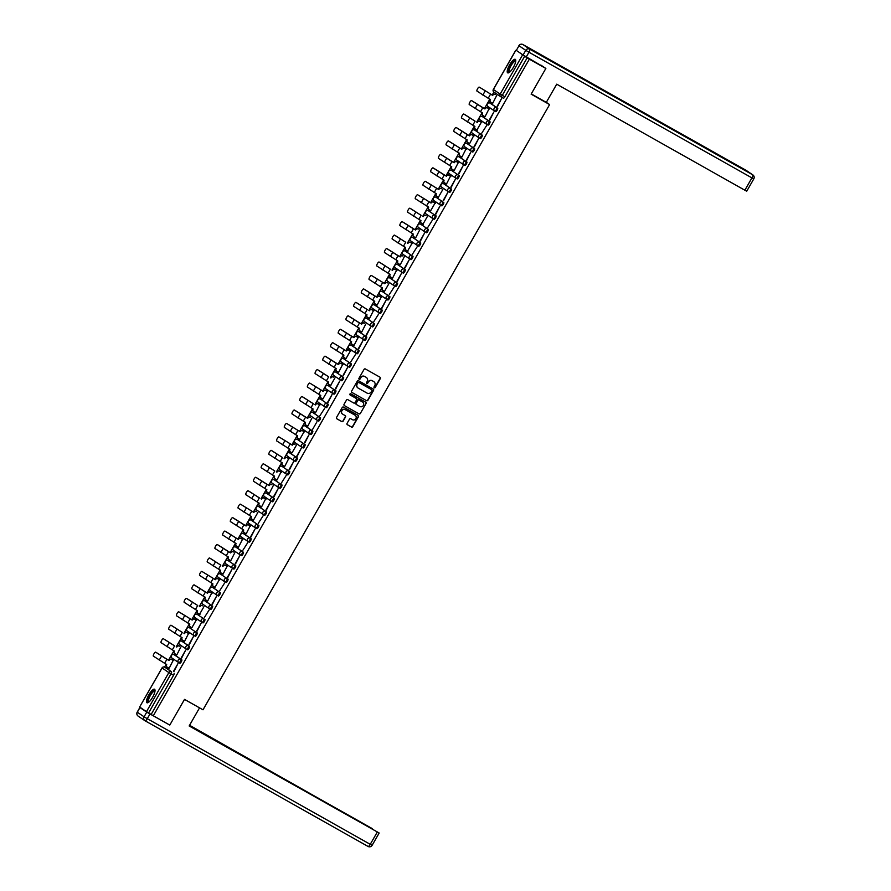 <?xml version="1.0" encoding="UTF-8"?>
<svg xmlns="http://www.w3.org/2000/svg" width="891" height="891" viewBox="0 0 891 891"><rect width="100%" height="100%" fill="white"/><g stroke="black" fill="none" stroke-linecap="round" stroke-linejoin="round"><path stroke-width="1.34" d="M374.287 387.797A0.679 0.657 124.1 0 0 375.189 387.529L380.346 378.53A0.98 0.936 124.1 0 0 380.012 377.227L365.377 368.974A0.98 0.936 124.1 0 0 364.074 369.364L358.928 378.363A0.679 0.657 124.1 0 0 359.151 379.276A0.679 0.657 124.1 0 0 360.064 378.998L360.732 377.84A3.119 2.985 124.1 0 1 364.887 376.592L366.101 377.283A3.119 2.985 124.1 0 1 367.159 381.459L366.491 382.618A0.679 0.657 124.1 0 0 366.68 383.509A0.679 0.657 124.1 0 0 367.627 383.264L368.295 382.105A3.119 2.985 124.1 0 1 372.449 380.858L373.674 381.548A3.119 2.985 124.1 0 1 374.721 385.725L374.053 386.883A0.679 0.657 124.1 0 0 374.287 387.797M374.131 387.674A0.679 0.657 124.1 0 0 374.955 387.362L380.101 378.374A0.98 0.936 124.1 0 0 379.945 377.194M358.995 379.154A0.679 0.657 124.1 0 0 359.819 378.842L360.732 377.84M366.569 383.408A0.679 0.657 124.1 0 0 367.393 383.108L368.295 382.105M175.004 655.197L174.09 654.685A1.994 0.579 119.4 0 1 174.09 654.685A1.994 0.579 119.4 0 1 174.079 654.685L180.862 659.273A1.994 0.579 119.4 0 1 180.361 661.3A1.994 0.579 119.4 0 1 178.902 662.726L179.793 663.238A1.994 0.579 -60.6 0 0 179.804 663.249A1.994 0.579 -60.6 0 0 181.274 661.813A1.994 0.579 -60.6 0 0 181.775 659.785L175.004 655.197A1.994 0.579 -60.6 0 0 174.992 655.197A1.994 0.579 -60.6 0 0 174.981 655.186M179.815 644.683A1.994 1.905 -55.9 0 1 179.147 642.021A1.994 1.905 124.1 0 1 181.797 641.23L181.786 641.23A1.994 0.579 119.4 0 1 181.797 641.23L188.569 645.819A1.994 0.579 119.4 0 1 188.068 647.846A1.994 0.579 119.4 0 1 186.598 649.272L187.5 649.784A1.994 0.579 -60.6 0 0 187.511 649.795A1.994 0.579 -60.6 0 0 188.981 648.358A1.994 0.579 -60.6 0 0 189.482 646.331L182.711 641.743A1.994 0.579 -60.6 0 0 182.7 641.743A1.994 0.579 -60.6 0 0 182.677 641.732M190.407 628.3A1.994 0.579 -60.6 0 0 190.396 628.289A1.994 0.579 -60.6 0 0 190.384 628.278L189.482 627.776A1.994 0.579 119.4 0 1 189.505 627.776L196.265 632.365A1.994 0.579 119.4 0 1 195.775 634.392A1.994 0.579 119.4 0 1 194.305 635.829A1.994 0.579 119.4 0 1 194.294 635.818A1.994 1.905 -55.9 0 1 193.625 633.156A1.994 1.905 -55.9 0 1 196.265 632.365L189.505 627.776A1.994 1.905 124.1 0 0 186.854 628.567A1.994 1.905 -55.9 0 0 187.522 631.229M198.114 614.846A1.994 0.579 -60.6 0 0 198.103 614.835A1.994 0.579 -60.6 0 0 198.092 614.823L197.189 614.322A1.994 0.579 119.4 0 1 197.201 614.333L203.972 618.911A1.994 0.579 119.4 0 1 203.482 620.938A1.994 0.579 119.4 0 1 202.012 622.375A1.994 0.579 119.4 0 1 202.001 622.363A1.994 1.905 -55.9 0 1 201.333 619.702A1.994 1.905 -55.9 0 1 203.972 618.911L197.201 614.333A1.994 1.905 124.1 0 0 194.561 615.113A1.994 1.905 -55.9 0 0 195.229 617.775M205.81 601.38L204.897 600.868A1.994 0.579 119.4 0 1 204.908 600.879L205.821 601.392A1.994 0.579 -60.6 0 0 205.81 601.38A1.994 0.579 -60.6 0 0 205.799 601.38L211.679 605.457A1.994 0.579 119.4 0 1 211.178 607.484A1.994 0.579 119.4 0 1 209.719 608.921A1.994 0.579 119.4 0 1 209.708 608.909A1.994 1.905 -55.9 0 1 209.04 606.248A1.994 1.905 -55.9 0 1 211.679 605.457L204.908 600.879A1.994 1.905 124.1 0 0 202.268 601.67A1.994 1.905 -55.9 0 0 202.936 604.321M213.517 587.926L212.604 587.414A1.994 0.579 119.4 0 1 212.615 587.425L213.528 587.937A1.994 0.579 -60.6 0 0 213.517 587.926A1.994 0.579 -60.6 0 0 213.506 587.926L219.386 592.003A1.994 0.579 119.4 0 1 218.885 594.03A1.994 0.579 119.4 0 1 217.426 595.466A1.994 0.579 119.4 0 1 217.404 595.455A1.994 1.905 -55.9 0 1 216.736 592.793A1.994 1.905 -55.9 0 1 219.386 592.003L212.615 587.425A1.994 1.905 124.1 0 0 209.964 588.216A1.994 1.905 -55.9 0 0 210.632 590.867M221.235 574.483A1.994 0.579 -60.6 0 0 221.213 574.472A1.994 0.579 -60.6 0 0 221.202 574.472L220.311 573.96A1.994 0.579 119.4 0 1 220.322 573.971L227.094 578.549A1.994 0.579 119.4 0 1 226.592 580.587A1.994 0.579 119.4 0 1 225.122 582.012A1.994 0.579 119.4 0 1 225.111 582.001A1.994 1.905 -55.9 0 1 224.443 579.339A1.994 1.905 -55.9 0 1 227.094 578.549L220.322 573.971A1.994 1.905 124.1 0 0 217.671 574.762A1.994 1.905 -55.9 0 0 218.34 577.413M228.931 561.029A1.994 0.579 -60.6 0 0 228.92 561.018A1.994 0.579 -60.6 0 0 228.909 561.018L228.007 560.506A1.994 0.579 119.4 0 1 228.007 560.506A1.994 0.579 119.4 0 1 228.018 560.517L234.79 565.106A1.994 0.579 119.4 0 1 234.3 567.133A1.994 0.579 119.4 0 1 232.829 568.558A1.994 0.579 119.4 0 1 232.818 568.547A1.994 1.905 -55.9 0 1 232.15 565.896A1.994 1.905 -55.9 0 1 234.79 565.106L228.018 560.517A1.994 1.905 124.1 0 0 225.378 561.308A1.994 1.905 -55.9 0 0 226.047 563.97M236.627 547.564L236.638 547.575A1.994 0.579 -60.6 0 0 236.627 547.564A1.994 0.579 -60.6 0 0 236.616 547.564L242.497 551.652A1.994 0.579 119.4 0 1 242.007 553.679A1.994 0.579 119.4 0 1 240.537 555.104A1.994 0.579 119.4 0 1 240.525 555.093A1.994 1.905 -55.9 0 1 239.857 552.442A1.994 1.905 -55.9 0 1 242.497 551.652L235.725 547.063A1.994 0.579 119.4 0 1 235.725 547.063A1.994 1.905 124.1 0 0 233.086 547.854A1.994 1.905 -55.9 0 0 233.754 550.515M241.461 537.061A1.994 1.905 -55.9 0 1 240.782 534.4A1.994 1.905 124.1 0 1 243.432 533.609L243.432 533.609A1.994 0.579 119.4 0 1 243.432 533.609L250.204 538.197A1.994 0.579 119.4 0 1 249.703 540.224A1.994 0.579 119.4 0 1 248.244 541.65L249.135 542.162A1.994 0.579 -60.6 0 0 249.157 542.162A1.994 0.579 -60.6 0 0 250.616 540.737A1.994 0.579 -60.6 0 0 251.117 538.71L244.346 534.121A1.994 0.579 -60.6 0 0 244.334 534.11A1.994 0.579 -60.6 0 0 244.323 534.11M251.106 520.144A1.994 0.579 119.4 0 1 251.128 520.144A1.994 0.579 119.4 0 1 251.139 520.155L252.053 520.667A1.994 0.579 -60.6 0 0 252.042 520.667A1.994 0.579 -60.6 0 0 252.03 520.656L257.911 524.743A1.994 0.579 119.4 0 1 257.41 526.77A1.994 0.579 119.4 0 1 255.94 528.196A1.994 0.579 119.4 0 1 255.929 528.185A1.994 1.905 -55.9 0 1 255.26 525.534A1.994 1.905 -55.9 0 1 257.911 524.743L251.139 520.155A1.994 1.905 124.1 0 0 248.489 520.945A1.994 1.905 -55.9 0 0 249.157 523.607M259.738 507.213L259.749 507.213A1.994 0.579 -60.6 0 0 259.738 507.213A1.994 0.579 -60.6 0 0 259.726 507.202L265.618 511.289A1.994 0.579 119.4 0 1 265.117 513.316A1.994 0.579 119.4 0 1 263.647 514.742A1.994 0.579 119.4 0 1 263.636 514.742A1.994 1.905 -55.9 0 1 262.968 512.08A1.994 1.905 -55.9 0 1 265.618 511.289L258.847 506.701A1.994 0.579 119.4 0 1 258.847 506.701A1.994 1.905 124.1 0 0 256.196 507.491A1.994 1.905 -55.9 0 0 256.864 510.153M264.571 496.699A1.994 1.905 -55.9 0 1 263.903 494.037A1.994 1.905 124.1 0 1 266.543 493.246L266.543 493.246A1.994 0.579 119.4 0 1 266.543 493.246L273.314 497.835A1.994 0.579 119.4 0 1 272.824 499.862A1.994 0.579 119.4 0 1 271.354 501.288L272.256 501.8A1.994 0.579 -60.6 0 0 272.267 501.8A1.994 0.579 -60.6 0 0 273.737 500.374A1.994 0.579 -60.6 0 0 274.228 498.347L267.456 493.759A1.994 0.579 -60.6 0 0 267.445 493.759A1.994 0.579 -60.6 0 0 267.434 493.748M275.152 480.305L275.163 480.305A1.994 0.579 -60.6 0 0 275.152 480.305A1.994 0.579 -60.6 0 0 275.141 480.294L281.021 484.381A1.994 0.579 119.4 0 1 280.52 486.408A1.994 0.579 119.4 0 1 279.061 487.834A1.994 0.579 119.4 0 1 279.05 487.834A1.994 1.905 -55.9 0 1 278.382 485.172A1.994 1.905 -55.9 0 1 281.021 484.381L274.25 479.792A1.994 0.579 119.4 0 1 274.25 479.792A1.994 1.905 124.1 0 0 271.61 480.583A1.994 1.905 -55.9 0 0 272.278 483.245M282.87 466.851A1.994 0.579 -60.6 0 0 282.859 466.851A1.994 0.579 -60.6 0 0 282.848 466.839L281.946 466.338A1.994 0.579 119.4 0 1 281.957 466.338L288.729 470.927A1.994 0.579 119.4 0 1 288.227 472.954A1.994 0.579 119.4 0 1 286.768 474.38A1.994 0.579 119.4 0 1 286.757 474.38A1.994 1.905 -55.9 0 1 286.078 471.718A1.994 1.905 -55.9 0 1 288.729 470.927L281.957 466.338A1.994 1.905 124.1 0 0 279.306 467.129A1.994 1.905 -55.9 0 0 279.986 469.791M289.631 452.873A1.994 0.579 119.4 0 1 289.653 452.884A1.994 0.579 119.4 0 1 289.664 452.884L296.436 457.473A1.994 0.579 119.4 0 1 295.935 459.5A1.994 0.579 119.4 0 1 294.464 460.925L295.366 461.438A1.994 0.579 -60.6 0 0 295.378 461.449A1.994 0.579 -60.6 0 0 296.848 460.012A1.994 0.579 -60.6 0 0 297.349 457.985L290.577 453.408A1.994 0.579 -60.6 0 0 290.566 453.396A1.994 0.579 -60.6 0 0 290.544 453.385M298.262 439.942L298.273 439.954A1.994 0.579 -60.6 0 0 298.262 439.942A1.994 0.579 -60.6 0 0 298.251 439.931L304.132 444.019A1.994 0.579 119.4 0 1 303.642 446.046A1.994 0.579 119.4 0 1 302.172 447.482A1.994 0.579 119.4 0 1 302.16 447.471A1.994 1.905 -55.9 0 1 301.492 444.809A1.994 1.905 -55.9 0 1 304.132 444.019L297.371 439.43A1.994 0.579 119.4 0 1 297.371 439.43A1.994 1.905 124.1 0 0 294.721 440.221A1.994 1.905 -55.9 0 0 295.389 442.883M305.969 426.488L305.056 425.976A1.994 0.579 119.4 0 1 305.056 425.976A1.994 0.579 119.4 0 1 305.067 425.987L311.839 430.565A1.994 0.579 119.4 0 1 311.349 432.592A1.994 0.579 119.4 0 1 309.879 434.028L310.781 434.53A1.994 0.579 -60.6 0 0 310.792 434.541A1.994 0.579 -60.6 0 0 312.251 433.115A1.994 0.579 -60.6 0 0 312.752 431.077L305.981 426.499A1.994 0.579 -60.6 0 0 305.969 426.488A1.994 0.579 -60.6 0 0 305.958 426.477M313.677 413.034L312.763 412.522A1.994 0.579 119.4 0 1 312.774 412.533L313.688 413.045A1.994 0.579 -60.6 0 0 313.677 413.034A1.994 0.579 -60.6 0 0 313.665 413.034L319.546 417.111A1.994 0.579 119.4 0 1 319.045 419.138A1.994 0.579 119.4 0 1 317.586 420.574A1.994 0.579 119.4 0 1 317.575 420.563A1.994 1.905 -55.9 0 1 316.906 417.901A1.994 1.905 -55.9 0 1 319.546 417.111L312.774 412.533A1.994 1.905 124.1 0 0 310.135 413.324A1.994 1.905 -55.9 0 0 310.803 415.974M321.395 399.591A1.994 0.579 -60.6 0 0 321.384 399.58A1.994 0.579 -60.6 0 0 321.373 399.58L320.47 399.068A1.994 0.579 119.4 0 1 320.482 399.079L327.253 403.656A1.994 0.579 119.4 0 1 326.752 405.695A1.994 0.579 119.4 0 1 325.293 407.12A1.994 0.579 119.4 0 1 325.271 407.109A1.994 1.905 -55.9 0 1 324.602 404.447A1.994 1.905 -55.9 0 1 327.253 403.656L320.482 399.079A1.994 1.905 124.1 0 0 317.831 399.87A1.994 1.905 -55.9 0 0 318.499 402.52M329.102 386.137A1.994 0.579 -60.6 0 0 329.08 386.126A1.994 0.579 -60.6 0 0 329.069 386.126L328.178 385.614A1.994 0.579 119.4 0 1 328.189 385.625L334.96 390.202A1.994 0.579 119.4 0 1 334.459 392.24A1.994 0.579 119.4 0 1 332.989 393.666A1.994 0.579 119.4 0 1 332.978 393.655A1.994 1.905 -55.9 0 1 332.31 390.993A1.994 1.905 -55.9 0 1 334.96 390.202L328.189 385.625A1.994 1.905 124.1 0 0 325.538 386.416A1.994 1.905 -55.9 0 0 326.206 389.066M336.787 372.672L335.874 372.16A1.994 0.579 119.4 0 1 335.885 372.171L336.798 372.683A1.994 0.579 -60.6 0 0 336.787 372.672A1.994 0.579 -60.6 0 0 336.776 372.672L342.656 376.759A1.994 0.579 119.4 0 1 342.166 378.786A1.994 0.579 119.4 0 1 340.696 380.212A1.994 0.579 119.4 0 1 340.685 380.201A1.994 1.905 -55.9 0 1 340.017 377.55A1.994 1.905 -55.9 0 1 342.656 376.759L335.885 372.171A1.994 1.905 124.1 0 0 333.245 372.961A1.994 1.905 -55.9 0 0 333.913 375.623M344.494 359.218L343.581 358.705A1.994 0.579 119.4 0 1 343.592 358.717L344.505 359.229A1.994 0.579 -60.6 0 0 344.494 359.218A1.994 0.579 -60.6 0 0 344.483 359.218L350.363 363.305A1.994 0.579 119.4 0 1 349.873 365.332A1.994 0.579 119.4 0 1 348.403 366.758A1.994 0.579 119.4 0 1 348.392 366.747A1.994 1.905 -55.9 0 1 347.724 364.096A1.994 1.905 -55.9 0 1 350.363 363.305L343.592 358.717A1.994 1.905 124.1 0 0 340.952 359.507A1.994 1.905 -55.9 0 0 341.621 362.169M356.122 353.315L357.001 353.816A1.994 0.579 -60.6 0 0 357.024 353.816A1.994 0.579 -60.6 0 0 358.483 352.39A1.994 0.579 -60.6 0 0 358.984 350.363L352.212 345.775A1.994 0.579 -60.6 0 0 352.201 345.764A1.994 0.579 -60.6 0 0 352.19 345.764M357.024 335.261A1.994 1.905 -55.9 0 1 356.355 332.599A1.994 1.905 124.1 0 1 359.006 331.808L359.006 331.808A1.994 0.579 119.4 0 1 359.006 331.808L365.778 336.397A1.994 0.579 119.4 0 1 365.277 338.424A1.994 0.579 119.4 0 1 363.806 339.85L364.709 340.362A1.994 0.579 -60.6 0 0 364.72 340.362A1.994 0.579 -60.6 0 0 366.19 338.936A1.994 0.579 -60.6 0 0 366.691 336.909L359.919 332.321A1.994 0.579 -60.6 0 0 359.908 332.321A1.994 0.579 -60.6 0 0 359.897 332.31M367.604 318.867L367.615 318.867A1.994 0.579 -60.6 0 0 367.604 318.867A1.994 0.579 -60.6 0 0 367.593 318.855L373.485 322.943A1.994 0.579 119.4 0 1 372.984 324.97A1.994 0.579 119.4 0 1 371.514 326.396A1.994 0.579 119.4 0 1 371.502 326.396A1.994 1.905 -55.9 0 1 370.834 323.734A1.994 1.905 -55.9 0 1 373.485 322.943L366.713 318.354A1.994 0.579 119.4 0 1 366.713 318.354A1.994 1.905 124.1 0 0 364.063 319.145A1.994 1.905 -55.9 0 0 364.731 321.807M372.438 308.353A1.994 1.905 -55.9 0 1 371.77 305.691A1.994 1.905 124.1 0 1 374.409 304.9L374.409 304.9A1.994 0.579 119.4 0 1 374.409 304.9A1.994 0.579 119.4 0 1 374.398 304.9L381.181 309.489A1.994 0.579 119.4 0 1 380.691 311.516A1.994 0.579 119.4 0 1 379.221 312.941L380.123 313.454A1.994 0.579 -60.6 0 0 380.134 313.454A1.994 0.579 -60.6 0 0 381.604 312.028A1.994 0.579 -60.6 0 0 382.094 310.001L375.323 305.413A1.994 0.579 -60.6 0 0 375.311 305.413A1.994 0.579 -60.6 0 0 375.3 305.401M383.019 291.958L383.03 291.958A1.994 0.579 -60.6 0 0 383.019 291.958A1.994 0.579 -60.6 0 0 383.007 291.947L388.888 296.035A1.994 0.579 119.4 0 1 388.387 298.062A1.994 0.579 119.4 0 1 386.928 299.487A1.994 0.579 119.4 0 1 386.917 299.487A1.994 1.905 -55.9 0 1 386.249 296.826A1.994 1.905 -55.9 0 1 388.888 296.035L382.116 291.446A1.994 0.579 119.4 0 1 382.116 291.446A1.994 1.905 124.1 0 0 379.477 292.237A1.994 1.905 -55.9 0 0 380.145 294.899M390.737 278.504A1.994 0.579 -60.6 0 0 390.726 278.504A1.994 0.579 -60.6 0 0 390.715 278.493L389.812 277.992A1.994 0.579 119.4 0 1 389.812 277.992A1.994 0.579 119.4 0 1 389.824 277.992L396.595 282.581A1.994 0.579 119.4 0 1 396.094 284.608A1.994 0.579 119.4 0 1 394.635 286.033A1.994 0.579 119.4 0 1 394.624 286.033A1.994 1.905 -55.9 0 1 393.945 283.371A1.994 1.905 -55.9 0 1 396.595 282.581L389.824 277.992A1.994 1.905 124.1 0 0 387.173 278.783A1.994 1.905 -55.9 0 0 387.852 281.445M395.548 267.991A1.994 1.905 -55.9 0 1 394.88 265.329A1.994 1.905 124.1 0 1 397.531 264.538L397.52 264.538A1.994 0.579 119.4 0 1 397.52 264.538A1.994 0.579 119.4 0 1 397.531 264.538L404.302 269.127A1.994 0.579 119.4 0 1 403.801 271.154A1.994 0.579 119.4 0 1 402.331 272.59L403.233 273.091A1.994 0.579 -60.6 0 0 403.244 273.103A1.994 0.579 -60.6 0 0 404.714 271.666A1.994 0.579 -60.6 0 0 405.216 269.639L398.444 265.061A1.994 0.579 -60.6 0 0 398.433 265.05A1.994 0.579 -60.6 0 0 398.411 265.039M405.205 251.073A1.994 0.579 119.4 0 1 405.216 251.084L406.14 251.607A1.994 0.579 -60.6 0 0 406.129 251.596A1.994 0.579 -60.6 0 0 406.118 251.585L411.998 255.672A1.994 0.579 119.4 0 1 411.508 257.699A1.994 0.579 119.4 0 1 410.038 259.136A1.994 0.579 119.4 0 1 410.027 259.125A1.994 1.905 -55.9 0 1 409.359 256.463A1.994 1.905 -55.9 0 1 411.998 255.672L405.238 251.084A1.994 0.579 119.4 0 1 405.238 251.084A1.994 1.905 124.1 0 0 402.587 251.875A1.994 1.905 -55.9 0 0 403.255 254.536M413.847 238.153A1.994 0.579 -60.6 0 0 413.836 238.142A1.994 0.579 -60.6 0 0 413.825 238.131L412.923 237.63A1.994 0.579 119.4 0 1 412.923 237.63A1.994 0.579 119.4 0 1 412.934 237.641L419.706 242.218A1.994 0.579 119.4 0 1 419.215 244.245A1.994 0.579 119.4 0 1 417.745 245.682A1.994 0.579 119.4 0 1 417.734 245.671A1.994 1.905 -55.9 0 1 417.066 243.009A1.994 1.905 -55.9 0 1 419.706 242.218L412.934 237.641A1.994 1.905 124.1 0 0 410.294 238.432A1.994 1.905 -55.9 0 0 410.963 241.082M420.619 224.164A1.994 0.579 119.4 0 1 420.63 224.176A1.994 0.579 119.4 0 1 420.641 224.187L421.554 224.699A1.994 0.579 -60.6 0 0 421.543 224.688A1.994 0.579 -60.6 0 0 421.532 224.688L427.413 228.764A1.994 0.579 119.4 0 1 426.912 230.791A1.994 0.579 119.4 0 1 425.452 232.228A1.994 0.579 119.4 0 1 425.441 232.217A1.994 1.905 -55.9 0 1 424.773 229.555A1.994 1.905 -55.9 0 1 427.413 228.764L420.641 224.187A1.994 1.905 124.1 0 0 418.002 224.977A1.994 1.905 -55.9 0 0 418.67 227.628M429.25 211.234L429.262 211.245A1.994 0.579 -60.6 0 0 429.25 211.234A1.994 0.579 -60.6 0 0 429.239 211.234L435.12 215.31A1.994 0.579 119.4 0 1 434.619 217.348A1.994 0.579 119.4 0 1 433.16 218.774A1.994 0.579 119.4 0 1 433.137 218.763A1.994 1.905 -55.9 0 1 432.469 216.101A1.994 1.905 -55.9 0 1 435.12 215.31L428.348 210.733A1.994 0.579 119.4 0 1 428.348 210.733A1.994 1.905 124.1 0 0 425.698 211.523A1.994 1.905 -55.9 0 0 426.366 214.174M436.969 197.791A1.994 0.579 -60.6 0 0 436.946 197.78A1.994 0.579 -60.6 0 0 436.935 197.78L436.044 197.267A1.994 0.579 119.4 0 1 436.044 197.267A1.994 0.579 119.4 0 1 436.055 197.279L442.827 201.867A1.994 0.579 119.4 0 1 442.326 203.894A1.994 0.579 119.4 0 1 440.856 205.32A1.994 0.579 119.4 0 1 440.845 205.309A1.994 1.905 -55.9 0 1 440.176 202.647A1.994 1.905 -55.9 0 1 442.827 201.867L436.055 197.279A1.994 1.905 124.1 0 0 433.405 198.069A1.994 1.905 -55.9 0 0 434.073 200.731M444.654 184.326L443.74 183.813A1.994 0.579 119.4 0 1 443.74 183.813A1.994 0.579 119.4 0 1 443.751 183.824L444.665 184.337A1.994 0.579 -60.6 0 0 444.654 184.326A1.994 0.579 -60.6 0 0 444.642 184.326L450.523 188.413A1.994 0.579 119.4 0 1 450.033 190.44A1.994 0.579 119.4 0 1 448.563 191.866A1.994 0.579 119.4 0 1 448.552 191.855A1.994 1.905 -55.9 0 1 447.883 189.204A1.994 1.905 -55.9 0 1 450.523 188.413L443.751 183.824A1.994 1.905 124.1 0 0 441.112 184.615A1.994 1.905 -55.9 0 0 441.78 187.277M452.372 170.883A1.994 0.579 -60.6 0 0 452.361 170.872A1.994 0.579 -60.6 0 0 452.35 170.872L451.447 170.359A1.994 0.579 119.4 0 1 451.447 170.359A1.994 0.579 119.4 0 1 451.459 170.37L458.23 174.959A1.994 0.579 119.4 0 1 457.74 176.986A1.994 0.579 119.4 0 1 456.27 178.412A1.994 0.579 119.4 0 1 456.259 178.4A1.994 1.905 -55.9 0 1 455.591 175.75A1.994 1.905 -55.9 0 1 458.23 174.959L451.459 170.37A1.994 1.905 124.1 0 0 448.819 171.161A1.994 1.905 -55.9 0 0 449.487 173.823M457.194 160.369A1.994 1.905 -55.9 0 1 456.515 157.707A1.994 1.905 124.1 0 1 459.166 156.916L459.166 156.916A1.994 0.579 119.4 0 1 459.166 156.916A1.994 0.579 119.4 0 1 459.155 156.905L465.937 161.505A1.994 0.579 119.4 0 1 465.436 163.532A1.994 0.579 119.4 0 1 463.977 164.958L464.868 165.47A1.994 0.579 -60.6 0 0 464.89 165.47A1.994 0.579 -60.6 0 0 466.349 164.044A1.994 0.579 -60.6 0 0 466.851 162.017L460.079 157.429A1.994 0.579 -60.6 0 0 460.068 157.417A1.994 0.579 -60.6 0 0 460.057 157.417M466.839 143.451A1.994 0.579 119.4 0 1 466.862 143.451L467.786 143.974A1.994 0.579 -60.6 0 0 467.775 143.974A1.994 0.579 -60.6 0 0 467.764 143.963L473.644 148.051A1.994 0.579 119.4 0 1 473.143 150.078A1.994 0.579 119.4 0 1 471.673 151.503A1.994 0.579 119.4 0 1 471.662 151.503A1.994 1.905 -55.9 0 1 470.994 148.842A1.994 1.905 -55.9 0 1 473.644 148.051L466.873 143.462A1.994 0.579 119.4 0 1 466.873 143.462A1.994 1.905 124.1 0 0 464.222 144.253A1.994 1.905 -55.9 0 0 464.89 146.915M475.471 130.52L474.569 129.997A1.994 0.579 119.4 0 1 474.569 129.997A1.994 0.579 119.4 0 1 474.58 130.008L475.482 130.52A1.994 0.579 -60.6 0 0 475.471 130.52A1.994 0.579 -60.6 0 0 475.46 130.509L481.352 134.597A1.994 0.579 119.4 0 1 480.85 136.624A1.994 0.579 119.4 0 1 479.38 138.049A1.994 0.579 119.4 0 1 479.369 138.049A1.994 1.905 -55.9 0 1 478.701 135.387A1.994 1.905 -55.9 0 1 481.352 134.597L474.58 130.008A1.994 1.905 124.1 0 0 471.929 130.799A1.994 1.905 -55.9 0 0 472.598 133.461M487.099 124.606L487.99 125.108A1.994 0.579 -60.6 0 0 488.001 125.108A1.994 0.579 -60.6 0 0 489.471 123.682A1.994 0.579 -60.6 0 0 489.961 121.655L483.189 117.066A1.994 0.579 -60.6 0 0 483.178 117.066A1.994 0.579 -60.6 0 0 483.167 117.055M488.012 106.552A1.994 1.905 -55.9 0 1 487.344 103.891A1.994 1.905 124.1 0 1 489.983 103.1L489.983 103.1A1.994 0.579 119.4 0 1 489.983 103.1L496.755 107.688A1.994 0.579 119.4 0 1 496.254 109.716A1.994 0.579 119.4 0 1 494.795 111.141L495.697 111.653A1.994 0.579 -60.6 0 0 495.708 111.665A1.994 0.579 -60.6 0 0 497.167 110.228A1.994 0.579 -60.6 0 0 497.668 108.201L490.896 103.612A1.994 0.579 -60.6 0 0 490.885 103.612A1.994 0.579 -60.6 0 0 490.874 103.601M513.361 67.36A7.752 2.25 -60.6 0 0 515.299 59.341A7.752 2.25 -60.6 0 0 509.619 64.831A7.752 2.25 -60.6 0 0 507.681 72.85A7.752 2.25 -60.6 0 0 513.361 67.36M152.617 697.252A7.752 2.25 -60.6 0 0 154.555 689.233A7.752 2.25 -60.6 0 0 148.886 694.724A7.752 2.25 -60.6 0 0 146.937 702.743A7.752 2.25 -60.6 0 0 152.617 697.252M347.045 423.425A0.98 0.936 124.1 0 0 347.379 424.729L351.488 427.045A0.98 0.936 124.1 0 0 352.78 426.655L358.505 416.665A0.98 0.936 124.1 0 0 358.182 415.362L343.536 407.109A0.98 0.936 124.1 0 0 342.233 407.499L336.508 417.489A0.98 0.936 124.1 0 0 336.843 418.792L341.81 421.588A0.98 0.936 124.1 0 0 343.102 421.198L345.552 416.921A0.98 0.936 124.1 0 0 345.218 415.618L342.757 414.237A2.606 2.495 124.1 0 1 341.932 410.651A2.606 2.495 124.1 0 1 345.352 409.704L354.997 415.139A2.606 2.495 124.1 0 1 355.821 418.714A2.606 2.495 124.1 0 1 352.402 419.672L350.798 418.759A0.98 0.936 124.1 0 0 349.495 419.149L347.045 423.425M540.96 65.154L545.849 68.462L531.125 94.156L549.613 104.581L203.003 709.804L184.515 699.39L169.791 725.085L153.308 715.785L529.354 59.162L524.665 56.289L502.29 95.348A1.994 0.579 119.4 0 1 500.842 96.763A1.994 0.579 119.4 0 1 500.831 96.751A1.994 1.905 124.1 0 1 500.697 96.674A1.994 1.994 0 0 0 500.842 96.763L503.393 98.199A1.994 0.579 119.4 0 0 503.404 98.21L500.842 96.763M545.849 68.462L529.354 59.162M366.569 400.716A0.98 0.936 124.1 0 0 367.86 400.326L373.585 390.347A0.98 0.936 124.1 0 0 373.251 389.033L358.605 380.78A0.98 0.936 124.1 0 0 357.313 381.17L351.589 391.16A0.98 0.936 124.1 0 0 351.923 392.463L366.324 400.56A0.98 0.936 124.1 0 0 367.627 400.17L373.34 390.18A0.98 0.936 124.1 0 0 373.184 388.999M366.045 403.5L360.32 413.491A0.98 0.936 124.1 0 1 359.028 413.881L344.383 405.628A0.98 0.936 124.1 0 1 344.049 404.325L346.499 400.048A0.98 0.936 124.1 0 1 347.802 399.658L353.738 403.01A0.98 0.936 124.1 0 0 355.041 402.621L356.656 399.781A0.98 0.936 124.1 0 0 356.333 398.477L350.152 394.991A0.679 0.657 124.1 0 1 349.929 394.056A0.679 0.657 124.1 0 1 350.831 393.811L365.711 402.197A0.98 0.936 124.1 0 1 366.045 403.5L360.32 413.491M167.285 668.651L164.712 667.203A1.994 0.579 119.4 0 1 164.724 667.203A1.994 0.579 119.4 0 1 164.712 667.203L167.296 668.651A1.994 0.579 119.4 0 1 167.296 668.651A1.994 0.579 119.4 0 1 167.285 668.651L171.495 671.792A1.994 0.579 119.4 0 1 170.994 673.841L148.619 712.911L146.48 711.653L139.642 707.008L162.084 667.994A1.994 1.905 -55.9 0 1 164.724 667.203L171.495 671.792A1.994 1.905 -55.9 0 0 168.856 672.582L162.017 667.938L139.642 707.008M493.904 92.074L492.133 95.17M489.85 99.157L484.426 108.624M482.142 112.611L476.718 122.078M474.435 126.065L469.022 135.532M466.728 139.519L461.315 148.986M459.021 152.974L453.608 162.429M451.325 166.428L445.901 175.883M443.618 179.882L438.194 189.338M435.911 193.336L430.498 202.792M428.203 206.79L422.791 216.246M420.507 220.244L415.083 229.7M412.8 233.698L407.376 243.154M405.093 247.152L399.68 256.608M397.386 260.606L391.973 270.062M389.679 274.049L384.266 283.516M381.983 287.503L376.559 296.97M374.276 300.958L368.852 310.424M366.569 314.412L361.156 323.879M358.861 327.866L353.449 337.333M351.154 341.32L345.741 350.776M343.458 354.774L338.034 364.23M335.751 368.228L330.327 377.684M328.044 381.682L322.631 391.138M320.337 395.136L314.924 404.592M312.641 408.59L307.217 418.046M304.934 422.044L299.51 431.5M297.226 435.499L291.814 444.954M289.519 448.953L284.106 458.408M281.812 462.396L276.399 471.862M274.116 475.85L268.692 485.317M266.409 489.304L260.985 498.771M258.702 502.758L253.289 512.225M250.995 516.212L245.582 525.679M243.288 529.666L237.875 539.122M235.592 543.12L230.168 552.576M227.884 556.574L222.46 566.03M220.177 570.028L214.764 579.484M212.47 583.482L207.057 592.938M204.774 596.937L199.35 606.392M197.067 610.391L191.643 619.846M189.36 623.845L183.947 633.301M181.653 637.299L176.24 646.755M173.945 650.742L168.533 660.209M166.249 664.196L164.568 667.125M153.308 715.785L148.619 712.911M518.852 52.135L524.665 56.289M496.777 95.326L492.712 103.289L490.974 102.253A1.994 1.905 124.1 0 1 490.306 99.592L476.975 91.105A2.283 0.657 -60.6 0 1 477.554 88.777A2.283 0.657 -60.6 0 1 479.235 87.129A2.283 0.657 -60.6 0 0 479.235 87.129L480.316 87.741A2.283 0.657 119.4 0 1 480.327 87.752L492.411 95.159A1.994 1.905 -55.9 0 1 495.051 94.368L495.363 94.58A1.994 1.905 124.1 0 0 492.723 95.359L480.327 87.752A2.283 0.657 119.4 0 0 480.294 87.73M497.133 106.285L501.577 98.522L497.512 106.497M489.437 119.739L493.881 111.976L489.805 119.951M482.788 107.733L471.539 100.594A2.283 0.657 -60.6 0 0 471.528 100.583L472.609 101.195A2.283 0.657 119.4 0 1 472.62 101.206A2.283 0.657 119.4 0 1 472.609 101.195L484.938 108.947L482.788 107.733L480.516 111.698L482.599 113.046A1.994 1.905 124.1 0 0 483.267 115.707L485.005 116.743L489.07 108.78M486.531 125.676L481.73 133.193L486.531 125.676M476.952 129.941L481.363 122.234M474.023 146.647L478.467 138.885L474.402 146.859M467.374 134.641L456.136 127.502A2.283 0.657 -60.6 0 0 456.125 127.491L457.194 128.104A2.283 0.657 119.4 0 1 457.217 128.104A2.283 0.657 119.4 0 1 457.194 128.104L469.535 135.855L467.374 134.641L465.102 138.606L467.185 139.954A1.994 1.905 124.1 0 0 467.853 142.605L469.602 143.651L473.656 135.688M466.316 160.102L470.76 152.339L466.695 160.313M461.906 157.072L465.948 149.142M458.609 173.556L463.064 165.793L458.988 173.767M451.971 161.549L440.722 154.41A2.283 0.657 -60.6 0 0 440.711 154.399L441.791 155.001A2.283 0.657 119.4 0 1 441.791 155.001A2.283 0.657 119.4 0 1 441.802 155.012L454.12 162.763L451.971 161.549L449.699 165.514L451.782 166.862A1.994 1.905 124.1 0 0 452.45 169.513L454.187 170.56L458.252 162.596M450.913 187.01L455.357 179.247L451.28 187.221M444.264 175.004L433.015 167.864A2.283 0.657 -60.6 0 0 433.004 167.853L434.084 168.455A2.283 0.657 119.4 0 1 434.095 168.466A2.283 0.657 119.4 0 1 434.084 168.455L446.424 176.218L444.264 175.004L441.992 178.968L444.074 180.305A1.994 1.905 124.1 0 0 444.743 182.967L446.514 183.969L450.545 176.05M443.206 200.464L447.65 192.701L443.584 200.675M438.428 197.201L442.838 189.505M438.417 197.223L437.035 196.421A1.994 1.905 124.1 0 1 436.367 193.759L423.047 185.283A2.283 0.657 -60.6 0 1 423.615 182.945A2.283 0.657 -60.6 0 1 425.297 181.307L426.377 181.909A2.283 0.657 119.4 0 1 426.388 181.92L438.472 189.326A1.994 1.905 -55.9 0 1 441.123 188.536L441.435 188.747A1.994 1.905 124.1 0 0 438.784 189.538L425.319 181.319A2.283 0.657 -60.6 0 0 425.297 181.307M435.499 213.918L439.942 206.155L435.877 214.13M430.721 210.655L435.131 202.959M430.709 210.677L429.328 209.875A1.994 1.905 124.1 0 1 428.66 207.213L415.34 198.738A2.283 0.657 -60.6 0 1 415.908 196.399A2.283 0.657 -60.6 0 1 417.601 194.761A2.283 0.657 -60.6 0 0 417.601 194.761L418.67 195.363A2.283 0.657 119.4 0 1 418.67 195.363A2.283 0.657 119.4 0 1 418.692 195.374L430.776 202.78A1.994 1.905 -55.9 0 1 433.416 201.99L433.728 202.201A1.994 1.905 124.1 0 0 431.088 202.992L418.692 195.374M432.603 219.843L427.791 227.372L432.603 219.843M423.013 224.109L427.424 216.413M420.095 240.815L424.539 233.063L420.463 241.038M403.255 222.26A2.283 0.657 119.4 0 1 403.267 222.271A2.283 0.657 119.4 0 1 403.278 222.282L415.596 230.023L413.446 228.809L411.174 232.785L413.257 234.121A1.994 1.905 124.1 0 0 413.925 236.783L415.663 237.819L419.728 229.867M417.188 246.751L412.388 254.269L417.188 246.751M407.61 251.017L412.021 243.321M404.681 267.723L409.125 259.96L405.06 267.935M387.841 249.168A2.283 0.657 119.4 0 1 387.852 249.179L400.193 256.931L398.032 255.717L395.76 259.682L397.843 261.03A1.994 1.905 124.1 0 0 398.511 263.691L400.259 264.727L404.314 256.775M396.974 281.177L401.418 273.414L397.353 281.389M392.552 278.181L396.606 270.218M394.078 287.114L389.267 294.631L394.078 287.114M384.489 291.379L388.899 283.672M384.489 291.39L383.108 290.6A1.994 1.905 124.1 0 1 382.439 287.938L369.108 279.451A2.283 0.657 -60.6 0 1 369.687 277.123A2.283 0.657 -60.6 0 1 371.369 275.475A2.283 0.657 -60.6 0 0 371.369 275.475L372.449 276.087A2.283 0.657 119.4 0 1 372.449 276.087A2.283 0.657 119.4 0 1 372.46 276.099L384.544 283.505A1.994 1.905 -55.9 0 1 387.184 282.714L387.496 282.915A1.994 1.905 124.1 0 0 384.856 283.706L372.46 276.099M381.571 308.086L386.015 300.323L381.938 308.297M374.922 296.079L363.673 288.94A2.283 0.657 -60.6 0 0 363.662 288.929L364.742 289.542A2.283 0.657 119.4 0 1 364.753 289.542A2.283 0.657 119.4 0 1 364.742 289.542L377.071 297.293L374.922 296.079L372.65 300.044L374.732 301.392A1.994 1.905 124.1 0 0 375.401 304.054L377.138 305.09L381.203 297.126M378.664 314.022L373.864 321.54L378.664 314.022M369.431 318.544L373.496 310.58M366.156 334.994L370.6 327.231L366.535 335.205M349.317 316.439A2.283 0.657 119.4 0 1 349.328 316.45L361.668 324.201L359.507 322.988L357.235 326.952L359.318 328.3A1.994 1.905 124.1 0 0 359.986 330.951L361.735 331.998L365.789 324.034M358.449 348.448L362.893 340.685L358.828 348.659M341.609 329.893A2.283 0.657 119.4 0 1 341.632 329.904L353.961 337.656L351.811 336.442L349.539 340.407L351.611 341.754A1.994 1.905 124.1 0 0 352.29 344.405L354.028 345.452L358.082 337.489M355.554 354.384L350.742 361.902L355.554 354.384M345.975 358.65L350.386 350.943M345.964 358.661L344.583 357.859A1.994 1.905 124.1 0 1 343.915 355.208L330.583 346.722A2.283 0.657 -60.6 0 1 331.162 344.383A2.283 0.657 -60.6 0 1 332.844 342.745A2.283 0.657 -60.6 0 0 332.844 342.745L333.925 343.347A2.283 0.657 119.4 0 1 333.925 343.347A2.283 0.657 119.4 0 1 333.936 343.358L346.02 350.764A1.994 1.905 -55.9 0 1 348.671 349.974L348.971 350.185A1.994 1.905 124.1 0 0 346.332 350.976L333.936 343.358M343.046 375.356L347.49 367.593L343.414 375.568M336.397 363.35L325.148 356.211A2.283 0.657 -60.6 0 0 325.137 356.2L326.217 356.801A2.283 0.657 119.4 0 1 326.229 356.812A2.283 0.657 119.4 0 1 326.217 356.801L338.547 364.564L336.397 363.35L334.125 367.315L336.208 368.651A1.994 1.905 124.1 0 0 336.876 371.313L338.613 372.36L342.679 364.397M335.339 388.81L339.783 381.047L335.718 389.022M330.561 385.547L334.971 377.851M327.632 402.264L332.076 394.501L328.011 402.476M322.854 399.001L327.264 391.305M322.843 399.023L321.462 398.221A1.994 1.905 124.1 0 1 320.793 395.559L307.473 387.084A2.283 0.657 -60.6 0 1 308.041 384.745A2.283 0.657 -60.6 0 1 309.734 383.108A2.283 0.657 -60.6 0 0 309.734 383.108L310.803 383.709A2.283 0.657 119.4 0 1 310.803 383.709A2.283 0.657 119.4 0 1 310.825 383.72L322.91 391.127A1.994 1.905 -55.9 0 1 325.549 390.336L325.861 390.548A1.994 1.905 124.1 0 0 323.221 391.338L310.825 383.72M324.736 408.189L319.925 415.718L324.736 408.189M315.503 412.711L319.557 404.759M317.029 421.643L312.596 429.384L317.029 421.643M295.389 410.606A2.283 0.657 119.4 0 1 295.4 410.617L307.729 418.369L305.58 417.155L303.308 421.12L305.39 422.468A1.994 1.905 124.1 0 0 306.059 425.13L307.796 426.165L311.861 418.213M304.522 442.615L308.965 434.853L304.9 442.827M299.744 439.363L304.154 431.667M299.732 439.374L298.351 438.584A1.994 1.905 124.1 0 1 297.683 435.922L284.363 427.435A2.283 0.657 -60.6 0 1 284.931 425.107A2.283 0.657 -60.6 0 1 286.612 423.459A2.283 0.657 -60.6 0 0 286.612 423.459L287.693 424.071A2.283 0.657 119.4 0 1 287.693 424.071A2.283 0.657 119.4 0 1 287.704 424.083L299.788 431.489A1.994 1.905 -55.9 0 1 302.439 430.698L302.751 430.91A1.994 1.905 124.1 0 0 300.1 431.701L287.704 424.083M296.814 456.069L301.258 448.307L297.193 456.281M292.036 452.817L296.447 445.11M292.025 452.828L290.644 452.038A1.994 1.905 124.1 0 1 289.976 449.376L276.656 440.889A2.283 0.657 -60.6 0 1 277.224 438.561A2.283 0.657 -60.6 0 1 278.916 436.913A2.283 0.657 -60.6 0 0 278.916 436.913L279.986 437.526A2.283 0.657 119.4 0 1 279.986 437.526A2.283 0.657 119.4 0 1 279.997 437.537L292.092 444.943A1.994 1.905 -55.9 0 1 294.732 444.152L295.044 444.364A1.994 1.905 124.1 0 0 292.393 445.155L279.997 437.537M289.107 469.524L293.551 461.761L289.486 469.735M284.697 466.494L288.74 458.564M286.211 475.46L281.4 482.978L286.211 475.46M276.978 479.982L281.033 472.018M273.704 496.432L278.148 488.669L274.072 496.643M256.864 477.877A2.283 0.657 119.4 0 1 256.875 477.888L269.205 485.64L267.055 484.426L264.783 488.391L266.866 489.738A1.994 1.905 124.1 0 0 267.534 492.4L269.271 493.436L273.337 485.472M265.997 509.886L270.441 502.123L266.376 510.098M261.564 506.89L265.629 498.927M263.09 515.822L258.29 523.34L263.09 515.822M253.512 520.088L257.922 512.381M253.501 520.099L252.12 519.297A1.994 1.905 124.1 0 1 251.451 516.646L238.131 508.16A2.283 0.657 -60.6 0 1 238.699 505.832A2.283 0.657 -60.6 0 1 240.392 504.183A2.283 0.657 -60.6 0 0 240.392 504.183L241.461 504.796A2.283 0.657 119.4 0 1 241.461 504.796A2.283 0.657 119.4 0 1 241.483 504.796L253.567 512.202A1.994 1.905 -55.9 0 1 256.207 511.412L256.519 511.623A1.994 1.905 124.1 0 0 253.879 512.414L241.483 504.796M250.583 536.794L255.026 529.031L250.961 537.006M233.743 518.239A2.283 0.657 119.4 0 1 233.765 518.25L246.094 526.002L243.945 524.788L241.673 528.753L243.744 530.1A1.994 1.905 124.1 0 0 244.424 532.751L246.161 533.798L250.215 525.835M247.687 542.73L242.875 550.248L247.687 542.73M238.454 547.252L242.519 539.289M235.179 563.702L239.623 555.939L235.547 563.914M228.53 551.696L217.281 544.557A2.283 0.657 -60.6 0 0 217.27 544.546L218.351 545.147A2.283 0.657 119.4 0 1 218.351 545.147A2.283 0.657 119.4 0 1 218.362 545.158L230.68 552.91L228.53 551.696L226.258 555.661L228.341 556.998A1.994 1.905 124.1 0 0 229.009 559.659L230.747 560.706L234.812 552.743M227.472 577.156L231.916 569.394L227.851 577.368M223.062 574.127L227.105 566.197M224.565 583.093L219.765 590.61L224.565 583.093M214.987 587.347L219.398 579.651M214.976 587.369L213.595 586.568A1.994 1.905 124.1 0 1 212.927 583.906L199.606 575.43A2.283 0.657 -60.6 0 1 200.174 573.091A2.283 0.657 -60.6 0 1 201.867 571.454A2.283 0.657 -60.6 0 0 201.867 571.454L202.936 572.055A2.283 0.657 119.4 0 1 202.936 572.055A2.283 0.657 119.4 0 1 202.959 572.067L215.043 579.473A1.994 1.905 -55.9 0 1 217.682 578.682L217.994 578.894A1.994 1.905 124.1 0 0 215.355 579.685L202.959 572.067M212.058 604.053L216.502 596.302L212.437 604.276M205.42 592.047L194.171 584.908A2.283 0.657 -60.6 0 0 194.16 584.908L195.24 585.51A2.283 0.657 119.4 0 1 195.252 585.521A2.283 0.657 119.4 0 1 195.24 585.51L207.57 593.261L205.42 592.047L203.148 596.023L205.22 597.36A1.994 1.905 124.1 0 0 205.899 600.022L207.648 601.035L211.69 593.105M209.162 609.99L204.362 617.508L209.162 609.99M199.584 614.255L203.994 606.559M196.655 630.962L201.099 623.199L197.034 631.173M191.877 627.71L196.287 620.013M191.866 627.721L190.485 626.93A1.994 1.905 124.1 0 1 189.816 624.268L176.496 615.781A2.283 0.657 -60.6 0 1 177.064 613.453A2.283 0.657 -60.6 0 1 178.746 611.805L179.826 612.418A2.283 0.657 119.4 0 1 179.826 612.418A2.283 0.657 119.4 0 1 179.837 612.429L191.921 619.835A1.994 1.905 -55.9 0 1 194.572 619.045L194.884 619.256A1.994 1.905 124.1 0 0 192.233 620.047L178.757 611.816A2.283 0.657 -60.6 0 0 178.746 611.805M188.948 644.416L193.392 636.653L189.326 644.627M184.537 641.386L188.58 633.456M181.241 657.87L185.684 650.107L181.619 658.081M176.83 654.84L180.873 646.911M173.533 671.324L177.977 663.561L173.912 671.536M166.895 659.318L155.647 652.179A2.283 0.657 -60.6 0 0 155.635 652.167L156.716 652.78A2.283 0.657 119.4 0 1 156.727 652.791A2.283 0.657 119.4 0 1 156.716 652.78L169.045 660.532L166.895 659.318L164.623 663.283L166.706 664.63A1.994 1.905 124.1 0 0 167.374 667.292L169.134 668.295L173.166 660.365M549.613 104.581L546.317 102.342L556.719 84.177L744.865 190.217L751.926 177.888L528.964 52.235L526.303 56.89L543.967 67.193M195.218 636.341L195.207 636.33A1.994 0.579 -60.6 0 0 195.218 636.341A1.994 0.579 -60.6 0 0 196.688 634.904A1.994 0.579 -60.6 0 0 197.178 632.877M202.925 622.887L202.914 622.876A1.994 0.579 -60.6 0 0 202.925 622.887A1.994 0.579 -60.6 0 0 204.384 621.45A1.994 0.579 -60.6 0 0 204.885 619.423M210.632 609.433L210.621 609.422A1.994 0.579 -60.6 0 0 210.632 609.433A1.994 0.579 -60.6 0 0 212.091 608.007A1.994 0.579 -60.6 0 0 212.593 605.969M217.437 595.466L218.317 595.968A1.994 0.579 -60.6 0 0 218.328 595.979A1.994 0.579 -60.6 0 0 219.799 594.553A1.994 0.579 -60.6 0 0 220.3 592.526M226.036 582.525L226.024 582.514A1.994 0.579 -60.6 0 0 226.036 582.525A1.994 0.579 -60.6 0 0 227.506 581.099A1.994 0.579 -60.6 0 0 227.996 579.072M233.743 569.071L233.732 569.059A1.994 0.579 -60.6 0 0 233.743 569.071A1.994 0.579 -60.6 0 0 235.213 567.645A1.994 0.579 -60.6 0 0 235.703 565.618M240.548 555.115L241.439 555.605A1.994 0.579 -60.6 0 0 241.45 555.616A1.994 0.579 -60.6 0 0 242.909 554.191A1.994 0.579 -60.6 0 0 243.41 552.164M256.853 528.708L256.842 528.708A1.994 0.579 -60.6 0 0 256.853 528.708A1.994 0.579 -60.6 0 0 258.323 527.283A1.994 0.579 -60.6 0 0 258.824 525.256M263.658 514.753L264.549 515.254A1.994 0.579 -60.6 0 0 264.56 515.254A1.994 0.579 -60.6 0 0 266.03 513.829A1.994 0.579 -60.6 0 0 266.52 511.802M279.974 488.346L279.963 488.346A1.994 0.579 -60.6 0 0 279.974 488.346A1.994 0.579 -60.6 0 0 281.433 486.92A1.994 0.579 -60.6 0 0 281.935 484.893M287.67 474.903L287.659 474.892A1.994 0.579 -60.6 0 0 287.67 474.903A1.994 0.579 -60.6 0 0 289.141 473.466A1.994 0.579 -60.6 0 0 289.642 471.439M303.085 447.995L303.074 447.984A1.994 0.579 -60.6 0 0 303.085 447.995A1.994 0.579 -60.6 0 0 304.555 446.558A1.994 0.579 -60.6 0 0 305.045 444.531M318.499 421.087L318.488 421.075A1.994 0.579 -60.6 0 0 318.499 421.087A1.994 0.579 -60.6 0 0 319.958 419.661A1.994 0.579 -60.6 0 0 320.459 417.623M325.304 407.12L326.184 407.621A1.994 0.579 -60.6 0 0 326.195 407.632A1.994 0.579 -60.6 0 0 327.665 406.207A1.994 0.579 -60.6 0 0 328.166 404.18M333.902 394.178L333.891 394.167A1.994 0.579 -60.6 0 0 333.902 394.178A1.994 0.579 -60.6 0 0 335.372 392.753A1.994 0.579 -60.6 0 0 335.862 390.726M341.609 380.724L341.598 380.713A1.994 0.579 -60.6 0 0 341.609 380.724A1.994 0.579 -60.6 0 0 343.08 379.299A1.994 0.579 -60.6 0 0 343.57 377.272M348.414 366.769L349.305 367.259A1.994 0.579 -60.6 0 0 349.317 367.27A1.994 0.579 -60.6 0 0 350.776 365.845A1.994 0.579 -60.6 0 0 351.277 363.818M371.525 326.407L372.416 326.908A1.994 0.579 -60.6 0 0 372.427 326.908A1.994 0.579 -60.6 0 0 373.897 325.482A1.994 0.579 -60.6 0 0 374.387 323.455M387.841 300.011L387.83 300A1.994 0.579 -60.6 0 0 387.841 300.011A1.994 0.579 -60.6 0 0 389.3 298.574A1.994 0.579 -60.6 0 0 389.801 296.547M394.646 286.044L395.526 286.546A1.994 0.579 -60.6 0 0 395.537 286.557A1.994 0.579 -60.6 0 0 397.007 285.12A1.994 0.579 -60.6 0 0 397.509 283.093M410.951 259.649L410.94 259.637A1.994 0.579 -60.6 0 0 410.951 259.649A1.994 0.579 -60.6 0 0 412.422 258.212A1.994 0.579 -60.6 0 0 412.912 256.185M418.659 246.194L418.647 246.183A1.994 0.579 -60.6 0 0 418.659 246.194A1.994 0.579 -60.6 0 0 420.118 244.769A1.994 0.579 -60.6 0 0 420.619 242.731M426.366 232.74L426.355 232.729A1.994 0.579 -60.6 0 0 426.366 232.74A1.994 0.579 -60.6 0 0 427.825 231.315A1.994 0.579 -60.6 0 0 428.326 229.277M433.171 218.774L434.051 219.275A1.994 0.579 -60.6 0 0 434.062 219.286A1.994 0.579 -60.6 0 0 435.532 217.861A1.994 0.579 -60.6 0 0 436.033 215.834M441.769 205.832L441.758 205.821A1.994 0.579 -60.6 0 0 441.769 205.832A1.994 0.579 -60.6 0 0 443.239 204.407A1.994 0.579 -60.6 0 0 443.74 202.38M448.574 191.877L449.465 192.367A1.994 0.579 -60.6 0 0 449.476 192.378A1.994 0.579 -60.6 0 0 450.946 190.952A1.994 0.579 -60.6 0 0 451.436 188.925M456.281 178.423L457.172 178.924A1.994 0.579 -60.6 0 0 457.183 178.924A1.994 0.579 -60.6 0 0 458.642 177.498A1.994 0.579 -60.6 0 0 459.143 175.471M472.586 152.016L472.575 152.016A1.994 0.579 -60.6 0 0 472.586 152.016A1.994 0.579 -60.6 0 0 474.057 150.59A1.994 0.579 -60.6 0 0 474.558 148.563M479.391 138.06L480.282 138.562A1.994 0.579 -60.6 0 0 480.294 138.562A1.994 0.579 -60.6 0 0 481.764 137.136A1.994 0.579 -60.6 0 0 482.254 135.109M151.18 714.359L173.556 675.289A1.994 0.579 -60.6 0 0 174.068 673.24M527.238 57.737L504.863 96.796A1.994 0.579 119.4 0 1 503.404 98.21M368.061 381.938A3.119 2.985 124.1 0 1 372.215 380.702L373.429 381.381M360.487 377.673A3.119 2.985 124.1 0 1 364.642 376.436L365.867 377.116M351.756 392.341L366.324 400.56M371.915 390.637A0.679 0.657 124.1 0 0 371.681 389.723L358.828 382.473A0.679 0.657 124.1 0 0 357.915 382.751L357.213 383.976A3.119 2.985 124.1 0 0 358.271 388.153L367.047 393.098A3.119 2.985 124.1 0 0 371.202 391.862L371.915 390.637M357.948 387.941A3.119 2.985 124.1 0 1 356.979 383.809L357.681 382.584A0.679 0.657 124.1 0 1 358.583 382.317L371.436 389.556M344.216 405.505L358.783 413.725A0.98 0.936 124.1 0 0 360.087 413.335M356.211 398.4A0.98 0.936 124.1 0 0 356.088 398.322L350.007 394.891M359.897 406.485A2.606 2.495 124.1 0 0 363.316 405.528A2.606 2.495 124.1 0 0 362.492 401.952L359.095 400.037A0.98 0.936 124.1 0 0 357.803 400.427L356.177 403.267A0.98 0.936 124.1 0 0 356.5 404.57L359.897 406.485M356.378 404.481L356.266 404.403A0.98 0.936 124.1 0 1 355.932 403.1L357.558 400.259A0.98 0.936 124.1 0 1 358.861 399.881L362.258 401.796M365.8 403.345A0.98 0.936 124.1 0 0 365.644 402.164M342.478 414.048A2.606 2.495 124.1 0 1 341.699 410.495A2.606 2.495 124.1 0 1 345.118 409.548L354.752 414.972M336.675 418.67L341.565 421.432A0.98 0.936 124.1 0 0 342.868 421.042L345.307 416.765A0.98 0.936 124.1 0 0 345.151 415.585M347.212 424.606L351.243 426.878A0.98 0.936 124.1 0 0 352.546 426.499L358.271 416.509A0.98 0.936 124.1 0 0 358.104 415.317M490.663 102.042A1.994 1.905 -55.9 0 1 489.994 99.38L490.05 99.28M471.528 100.583A2.283 0.657 -60.6 0 0 469.847 102.231A2.283 0.657 -60.6 0 0 469.267 104.559L480.516 111.698M484.637 108.735L484.704 108.613A1.994 1.905 -55.9 0 1 487.355 107.822L487.667 108.023A1.994 1.905 124.1 0 0 485.016 108.813L484.938 108.947M489.426 109.025L487.667 108.023M482.955 115.496A1.994 1.905 -55.9 0 1 482.287 112.834L482.343 112.734M489.449 108.992L487.355 107.822M464.913 114.649L463.843 114.048L464.902 114.649A2.283 0.657 119.4 0 1 464.902 114.649A2.283 0.657 119.4 0 1 464.913 114.649L475.081 121.187L463.843 114.048A2.283 0.657 -60.6 0 0 463.821 114.037A2.283 0.657 -60.6 0 0 462.139 115.685A2.283 0.657 -60.6 0 0 461.571 118.013L474.892 126.5A1.994 1.905 124.1 0 0 475.56 129.162L477.331 130.153M476.93 122.19L476.997 122.056A1.994 1.905 -55.9 0 1 479.648 121.265L479.959 121.477A1.994 1.905 124.1 0 0 477.309 122.267L477.242 122.401M481.719 122.479L479.959 121.477M475.248 128.95A1.994 1.905 -55.9 0 1 474.58 126.288L474.636 126.188M481.741 122.446L479.648 121.265M531.27 93.911L546.294 102.376M516.323 50.419L523.095 54.997L525.757 50.342L518.985 45.753L516.323 50.419L518.985 45.753A2.985 2.851 124.1 0 1 522.961 44.572L529.733 49.161L752.683 174.814L745.912 170.226L522.961 44.572A2.985 0.869 -60.6 0 0 522.939 44.561A2.985 0.869 -60.6 0 0 522.917 44.55M746.625 191.131L744.865 190.217M526.303 56.89L523.095 54.997M199.539 707.855L189.159 725.976L379.176 833.007L248.734 759.388M189.226 725.853L248.789 759.288M146.748 712.143L139.976 707.554L137.303 712.21L144.075 716.798L146.748 712.143L166.639 723.303M372.271 828.797L189.56 725.263M245.437 757.528L189.493 725.385M245.649 757.161L248.756 759.232M372.349 828.652L248.856 759.054M139.976 707.554L142.003 708.612M509.34 72.383A6.705 1.949 119.4 0 1 508.817 72.294A6.705 1.949 119.4 0 1 510.543 65.377A6.705 1.949 119.4 0 1 515.488 60.655A6.705 1.949 119.4 0 1 515.755 61.011M515.711 61.356A6.215 1.804 -60.6 0 0 515.655 61.312A6.215 1.804 -60.6 0 0 515.622 61.29A6.215 1.804 -60.6 0 0 511.033 65.756A6.215 1.804 -60.6 0 0 509.485 72.093A6.215 1.804 -60.6 0 0 509.518 72.115A6.215 1.804 -60.6 0 0 509.619 72.16M515.599 59.675A7.707 2.228 -60.6 0 0 510.209 65.377A7.707 2.228 -60.6 0 0 508.115 72.939M148.608 702.275A6.705 1.949 119.4 0 1 148.073 702.186A6.705 1.949 119.4 0 1 149.799 695.27A6.705 1.949 119.4 0 1 154.744 690.547A6.705 1.949 119.4 0 1 155.012 690.904M154.967 691.249A6.215 1.804 -60.6 0 0 154.911 691.204A6.215 1.804 -60.6 0 0 154.878 691.182A6.215 1.804 -60.6 0 0 150.289 695.648A6.215 1.804 -60.6 0 0 148.741 701.985A6.215 1.804 -60.6 0 0 148.775 702.008A6.215 1.804 -60.6 0 0 148.875 702.052M154.856 689.567A7.707 2.228 -60.6 0 0 149.465 695.27A7.707 2.228 -60.6 0 0 147.383 702.832M456.125 127.491A2.283 0.657 -60.6 0 0 454.432 129.139A2.283 0.657 -60.6 0 0 453.864 131.467L465.102 138.606M469.223 135.644L469.301 135.51A1.994 1.905 -55.9 0 1 471.94 134.719L472.252 134.931A1.994 1.905 124.1 0 0 469.613 135.722L469.535 135.855M474.023 135.933L472.252 134.931M467.541 142.404A1.994 1.905 -55.9 0 1 466.873 139.742L466.94 139.642M474.034 135.9L471.94 134.719M449.476 141.546A2.283 0.657 119.4 0 1 449.498 141.558L461.828 149.309L448.429 140.956A2.283 0.657 -60.6 0 0 448.418 140.945A2.283 0.657 -60.6 0 0 446.725 142.593A2.283 0.657 -60.6 0 0 446.157 144.921L459.478 153.408A1.994 1.905 124.1 0 0 460.157 156.059L461.917 157.061M448.418 140.945L449.498 141.558A2.283 0.657 119.4 0 1 449.51 141.558L448.429 140.956M461.516 149.098L461.594 148.964A1.994 1.905 -55.9 0 1 464.233 148.173L464.545 148.385A1.994 1.905 124.1 0 0 461.906 149.176L461.828 149.309M466.316 149.387L464.545 148.385M459.845 155.847A1.994 1.905 -55.9 0 1 459.177 153.196L459.233 153.085M466.327 149.354L464.233 148.173M441.802 155.012L440.722 154.41A2.283 0.657 -60.6 0 0 439.029 156.036A2.283 0.657 -60.6 0 0 438.45 158.375L449.699 165.514M453.809 162.552L453.887 162.418A1.994 1.905 -55.9 0 1 456.537 161.627L456.838 161.839A1.994 1.905 124.1 0 0 454.198 162.63L454.12 162.763M458.609 162.83L456.838 161.839M452.138 169.301A1.994 1.905 -55.9 0 1 451.47 166.65L451.525 166.539M458.62 162.808L456.537 161.627M434.095 168.466L433.015 167.864A2.283 0.657 -60.6 0 0 431.322 169.49A2.283 0.657 -60.6 0 0 430.743 171.829L441.992 178.968M446.113 176.006L446.179 175.872A1.994 1.905 -55.9 0 1 448.83 175.081L449.142 175.293A1.994 1.905 124.1 0 0 446.491 176.084L446.424 176.218M450.902 176.284L449.142 175.293M444.431 182.755A1.994 1.905 -55.9 0 1 443.763 180.105L443.818 179.993M450.924 176.262L448.83 175.081M426.366 181.909A2.283 0.657 119.4 0 1 426.377 181.909L425.319 181.319M436.724 196.209A1.994 1.905 -55.9 0 1 436.055 193.547L436.111 193.447M435.499 203.193L433.728 202.201M429.028 209.663A1.994 1.905 -55.9 0 1 428.348 207.002L428.415 206.901M435.51 203.17L433.416 201.99M410.985 208.828L410.974 208.817A2.283 0.657 119.4 0 1 410.985 208.828A2.283 0.657 119.4 0 1 410.974 208.817L421.153 215.355L409.905 208.216A2.283 0.657 -60.6 0 0 409.893 208.216A2.283 0.657 -60.6 0 0 408.201 209.853A2.283 0.657 -60.6 0 0 407.632 212.192L420.964 220.667A1.994 1.905 124.1 0 0 421.632 223.329L423.392 224.32M422.991 216.368L423.069 216.235A1.994 1.905 -55.9 0 1 425.709 215.444L426.021 215.655A1.994 1.905 124.1 0 0 423.381 216.446L423.303 216.569M421.32 223.118A1.994 1.905 -55.9 0 1 420.652 220.456L420.708 220.355M413.446 228.809L402.197 221.67A2.283 0.657 -60.6 0 0 402.186 221.67A2.283 0.657 -60.6 0 0 400.505 223.307A2.283 0.657 -60.6 0 0 399.925 225.646L411.174 232.785M415.284 229.811L415.362 229.689A1.994 1.905 -55.9 0 1 418.013 228.898L418.325 229.11A1.994 1.905 124.1 0 0 415.674 229.9L415.596 230.023M413.613 236.572A1.994 1.905 -55.9 0 1 412.945 233.91L413.001 233.81M395.571 235.736L395.559 235.725A2.283 0.657 119.4 0 1 395.571 235.736A2.283 0.657 119.4 0 1 395.559 235.725L405.739 242.263L394.501 235.124A2.283 0.657 -60.6 0 0 394.479 235.124A2.283 0.657 -60.6 0 0 392.797 236.761A2.283 0.657 -60.6 0 0 392.229 239.089L405.55 247.575A1.994 1.905 124.1 0 0 406.218 250.237L407.989 251.229M407.588 243.265L407.655 243.143A1.994 1.905 -55.9 0 1 410.305 242.352L410.617 242.564A1.994 1.905 124.1 0 0 407.967 243.354L407.9 243.477M412.377 243.555L410.617 242.564M405.906 250.026A1.994 1.905 -55.9 0 1 405.238 247.364L405.294 247.264M412.399 243.533L410.305 242.352M398.032 255.717L386.794 248.578A2.283 0.657 -60.6 0 0 386.783 248.567A2.283 0.657 -60.6 0 0 385.09 250.215A2.283 0.657 -60.6 0 0 384.522 252.543L395.76 259.682M399.881 256.719L399.959 256.597A1.994 1.905 -55.9 0 1 402.598 255.806L402.91 256.018A1.994 1.905 124.1 0 0 400.259 256.808L400.193 256.931M398.199 263.48A1.994 1.905 -55.9 0 1 397.531 260.818L397.586 260.718M380.167 262.645L380.145 262.633A2.283 0.657 119.4 0 1 380.145 262.633A2.283 0.657 119.4 0 1 380.167 262.645L390.336 269.171L379.087 262.032A2.283 0.657 -60.6 0 0 379.076 262.021A2.283 0.657 -60.6 0 0 377.383 263.669A2.283 0.657 -60.6 0 0 376.815 265.997L390.135 274.484A1.994 1.905 124.1 0 0 390.815 277.146L392.575 278.137M392.174 270.173L392.252 270.051A1.994 1.905 -55.9 0 1 394.891 269.26L395.203 269.472A1.994 1.905 124.1 0 0 392.563 270.263L392.486 270.385M396.974 270.463L395.203 269.472M390.503 276.934A1.994 1.905 -55.9 0 1 389.824 274.272L389.89 274.172M396.985 270.441L394.891 269.26M382.796 290.388A1.994 1.905 -55.9 0 1 382.128 287.726L382.183 287.626M363.662 288.929A2.283 0.657 -60.6 0 0 361.98 290.577A2.283 0.657 -60.6 0 0 361.401 292.905L372.65 300.044M376.77 297.082L376.837 296.948A1.994 1.905 -55.9 0 1 379.488 296.168L379.8 296.369A1.994 1.905 124.1 0 0 377.149 297.16L377.071 297.293M381.56 297.371L379.8 296.369M375.089 303.842A1.994 1.905 -55.9 0 1 374.42 301.18L374.476 301.08M381.582 297.338L379.488 296.168M357.046 302.996L355.977 302.394L357.035 302.996A2.283 0.657 119.4 0 1 357.035 302.996A2.283 0.657 119.4 0 1 357.046 302.996L367.215 309.533L355.977 302.394A2.283 0.657 -60.6 0 0 355.955 302.383A2.283 0.657 -60.6 0 0 354.273 304.031A2.283 0.657 -60.6 0 0 353.705 306.359L367.025 314.846A1.994 1.905 124.1 0 0 367.693 317.497L369.464 318.499M369.063 310.536L369.13 310.402A1.994 1.905 -55.9 0 1 371.781 309.611L372.093 309.823A1.994 1.905 124.1 0 0 369.442 310.614L369.375 310.747M373.852 310.825L372.093 309.823M367.382 317.296A1.994 1.905 -55.9 0 1 366.713 314.634L366.769 314.534M373.875 310.792L371.781 309.611M359.507 322.988L348.27 315.848A2.283 0.657 -60.6 0 0 348.258 315.837A2.283 0.657 -60.6 0 0 346.566 317.486A2.283 0.657 -60.6 0 0 345.998 319.813L357.235 326.952M349.328 316.45A2.283 0.657 119.4 0 1 349.35 316.45L348.27 315.848L349.328 316.45M361.356 323.99L361.434 323.856A1.994 1.905 -55.9 0 1 364.074 323.065L364.386 323.277A1.994 1.905 124.1 0 0 361.746 324.068L361.668 324.201M359.674 330.739A1.994 1.905 -55.9 0 1 359.006 328.088L359.073 327.988M351.811 336.442L340.562 329.302A2.283 0.657 -60.6 0 0 340.551 329.291A2.283 0.657 -60.6 0 0 338.858 330.94A2.283 0.657 -60.6 0 0 338.29 333.267L349.539 340.407M340.551 329.291L341.632 329.904A2.283 0.657 119.4 0 1 341.643 329.904L340.562 329.302M353.649 337.444L353.727 337.31A1.994 1.905 -55.9 0 1 356.367 336.52L356.678 336.731A1.994 1.905 124.1 0 0 354.039 337.522L353.961 337.656M358.449 337.734L356.678 336.731M351.978 344.193A1.994 1.905 -55.9 0 1 351.31 341.543L351.366 341.431M358.46 337.7L356.367 336.52M350.742 351.177L348.971 350.185M344.271 357.647A1.994 1.905 -55.9 0 1 343.603 354.997L343.659 354.885M350.753 351.154L348.671 349.974M325.137 356.2A2.283 0.657 -60.6 0 0 323.455 357.837A2.283 0.657 -60.6 0 0 322.876 360.176L334.125 367.315M338.246 364.352L338.313 364.219A1.994 1.905 -55.9 0 1 340.963 363.428L341.275 363.639A1.994 1.905 124.1 0 0 338.625 364.43L338.547 364.564M343.035 364.631L341.275 363.639M336.564 371.101A1.994 1.905 -55.9 0 1 335.896 368.451L335.952 368.339M343.057 364.608L340.963 363.428M318.499 370.255A2.283 0.657 119.4 0 1 318.51 370.255L328.69 376.804L317.452 369.665A2.283 0.657 -60.6 0 0 317.43 369.654A2.283 0.657 -60.6 0 0 315.748 371.291A2.283 0.657 -60.6 0 0 315.18 373.63L328.501 382.105A1.994 1.905 124.1 0 0 329.169 384.767L330.94 385.758M317.43 369.654L318.51 370.255A2.283 0.657 119.4 0 1 318.521 370.266L317.452 369.665M330.539 377.806L330.606 377.673A1.994 1.905 -55.9 0 1 333.256 376.882L333.568 377.093A1.994 1.905 124.1 0 0 330.917 377.884L330.851 378.018M328.857 384.556A1.994 1.905 -55.9 0 1 328.189 381.894L328.244 381.793M327.632 391.539L325.861 390.548M321.161 398.01A1.994 1.905 -55.9 0 1 320.482 395.348L320.548 395.248M327.643 391.517L325.549 390.336M303.118 397.174L303.107 397.163A2.283 0.657 119.4 0 1 303.118 397.174A2.283 0.657 119.4 0 1 303.107 397.163L313.287 403.701L302.038 396.562A2.283 0.657 -60.6 0 0 302.027 396.562A2.283 0.657 -60.6 0 0 300.334 398.199A2.283 0.657 -60.6 0 0 299.766 400.538L313.097 409.014A1.994 1.905 124.1 0 0 313.766 411.675L315.525 412.667M315.124 404.714L315.202 404.581A1.994 1.905 -55.9 0 1 317.842 403.79L318.154 404.002A1.994 1.905 124.1 0 0 315.514 404.792L315.436 404.915M319.925 404.993L318.154 404.002M313.454 411.464A1.994 1.905 -55.9 0 1 312.786 408.802L312.841 408.702M319.936 404.971L317.842 403.79M305.58 417.155L294.331 410.016A2.283 0.657 -60.6 0 0 294.32 410.016A2.283 0.657 -60.6 0 0 292.638 411.653A2.283 0.657 -60.6 0 0 292.059 413.992L303.308 421.12M307.417 418.157L307.495 418.035A1.994 1.905 -55.9 0 1 310.146 417.244L310.458 417.456A1.994 1.905 124.1 0 0 307.807 418.247L307.729 418.369M305.747 424.918A1.994 1.905 -55.9 0 1 305.078 422.256L305.134 422.156M304.51 431.901L302.751 430.91M298.04 438.372A1.994 1.905 -55.9 0 1 297.371 435.71L297.427 435.61M304.533 431.879L302.439 430.698M290.332 451.826A1.994 1.905 -55.9 0 1 289.664 449.164L289.72 449.064M271.209 450.367L272.278 450.98A2.283 0.657 119.4 0 1 272.278 450.98A2.283 0.657 119.4 0 1 272.301 450.991L282.469 457.517L271.22 450.378A2.283 0.657 -60.6 0 0 271.209 450.367A2.283 0.657 -60.6 0 0 269.516 452.015A2.283 0.657 -60.6 0 0 268.948 454.343L282.269 462.83A1.994 1.905 124.1 0 0 282.948 465.492L284.708 466.483M284.307 458.52L284.385 458.397A1.994 1.905 -55.9 0 1 287.025 457.606L287.336 457.818A1.994 1.905 124.1 0 0 284.697 458.609L284.619 458.731M289.107 458.809L287.336 457.818M282.636 465.28A1.994 1.905 -55.9 0 1 281.957 462.618L282.024 462.518M289.118 458.776L287.025 457.606M264.594 464.445L264.582 464.434A2.283 0.657 119.4 0 1 264.594 464.445A2.283 0.657 119.4 0 1 264.582 464.434L274.762 470.971L263.513 463.832A2.283 0.657 -60.6 0 0 263.502 463.821A2.283 0.657 -60.6 0 0 261.82 465.47A2.283 0.657 -60.6 0 0 261.241 467.797L274.573 476.284A1.994 1.905 124.1 0 0 275.241 478.946L277.001 479.937M276.6 471.974L276.678 471.851A1.994 1.905 -55.9 0 1 279.317 471.061L279.629 471.261A1.994 1.905 124.1 0 0 276.99 472.052L276.912 472.185M281.4 472.263L279.629 471.261M274.929 478.734A1.994 1.905 -55.9 0 1 274.261 476.072L274.317 475.972M281.411 472.23L279.317 471.061M267.055 484.426L255.806 477.286A2.283 0.657 -60.6 0 0 255.795 477.275A2.283 0.657 -60.6 0 0 254.113 478.924A2.283 0.657 -60.6 0 0 253.534 481.251L264.783 488.391M255.795 477.275L256.875 477.888A2.283 0.657 119.4 0 1 256.886 477.888L255.806 477.286M268.893 485.428L268.971 485.294A1.994 1.905 -55.9 0 1 271.621 484.504L271.933 484.715A1.994 1.905 124.1 0 0 269.282 485.506L269.205 485.64M267.222 492.188A1.994 1.905 -55.9 0 1 266.554 489.527L266.609 489.426M249.179 491.342L248.11 490.741L249.168 491.342A2.283 0.657 119.4 0 1 249.168 491.342A2.283 0.657 119.4 0 1 249.179 491.342L259.348 497.88L248.11 490.741A2.283 0.657 -60.6 0 0 248.088 490.729A2.283 0.657 -60.6 0 0 246.406 492.378A2.283 0.657 -60.6 0 0 245.838 494.705L259.158 503.192A1.994 1.905 124.1 0 0 259.827 505.843L261.598 506.845M261.197 498.882L261.263 498.748A1.994 1.905 -55.9 0 1 263.914 497.958L264.226 498.169A1.994 1.905 124.1 0 0 261.575 498.96L261.509 499.094M265.986 499.172L264.226 498.169M259.515 505.642A1.994 1.905 -55.9 0 1 258.847 502.981L258.902 502.88M266.008 499.138L263.914 497.958M251.808 519.085A1.994 1.905 -55.9 0 1 251.139 516.435L251.206 516.335M243.945 524.788L232.696 517.649A2.283 0.657 -60.6 0 0 232.685 517.638A2.283 0.657 -60.6 0 0 230.992 519.275A2.283 0.657 -60.6 0 0 230.424 521.614L241.673 528.753M232.685 517.638L233.765 518.25A2.283 0.657 119.4 0 1 233.776 518.25L232.696 517.649M245.782 525.79L245.86 525.657A1.994 1.905 -55.9 0 1 248.5 524.866L248.812 525.077A1.994 1.905 124.1 0 0 246.172 525.868L246.094 526.002M250.583 526.08L248.812 525.077M244.112 532.54A1.994 1.905 -55.9 0 1 243.432 529.889L243.499 529.777M250.594 526.046L248.5 524.866M226.069 531.704L226.058 531.693A2.283 0.657 119.4 0 1 226.058 531.693A2.283 0.657 119.4 0 1 226.069 531.704L238.387 539.456L224.989 531.103A2.283 0.657 -60.6 0 0 224.977 531.092A2.283 0.657 -60.6 0 0 223.296 532.729A2.283 0.657 -60.6 0 0 222.717 535.068L236.048 543.543A1.994 1.905 124.1 0 0 236.716 546.205L238.476 547.208M238.075 539.244L238.153 539.111A1.994 1.905 -55.9 0 1 240.804 538.32L241.105 538.532A1.994 1.905 124.1 0 0 238.465 539.322L238.387 539.456M242.875 539.523L241.105 538.532M236.405 545.994A1.994 1.905 -55.9 0 1 235.736 543.343L235.792 543.232M242.887 539.5L240.804 538.32M218.362 545.158L217.281 544.557A2.283 0.657 -60.6 0 0 215.589 546.183A2.283 0.657 -60.6 0 0 215.009 548.522L226.258 555.661M230.379 552.698L230.446 552.565A1.994 1.905 -55.9 0 1 233.097 551.774L233.409 551.986A1.994 1.905 124.1 0 0 230.758 552.776L230.68 552.91M228.697 559.448A1.994 1.905 -55.9 0 1 228.029 556.797L228.085 556.686M210.632 558.601A2.283 0.657 119.4 0 1 210.644 558.601L220.823 565.15L209.585 558.011A2.283 0.657 -60.6 0 0 209.563 558A2.283 0.657 -60.6 0 0 207.881 559.637A2.283 0.657 -60.6 0 0 207.313 561.976L220.634 570.452A1.994 1.905 124.1 0 0 221.302 573.113L223.073 574.105M209.563 558L210.644 558.601A2.283 0.657 119.4 0 1 210.655 558.612L209.585 558.011M222.672 566.153L222.739 566.019A1.994 1.905 -55.9 0 1 225.39 565.228L225.701 565.44A1.994 1.905 124.1 0 0 223.051 566.231L222.984 566.364M227.461 566.431L225.701 565.44M220.99 572.902A1.994 1.905 -55.9 0 1 220.322 570.24L220.378 570.14M227.483 566.409L225.39 565.228M219.765 579.885L217.994 578.894M213.283 586.356A1.994 1.905 -55.9 0 1 212.615 583.694L212.682 583.594M219.776 579.863L217.682 578.682M195.252 585.521L194.171 584.908A2.283 0.657 -60.6 0 0 192.467 586.545A2.283 0.657 -60.6 0 0 191.899 588.884L203.148 596.023M207.258 593.05L207.336 592.927A1.994 1.905 -55.9 0 1 209.975 592.136L210.287 592.348A1.994 1.905 124.1 0 0 207.648 593.139L207.57 593.261M212.058 593.339L210.287 592.348M205.587 599.81A1.994 1.905 -55.9 0 1 204.919 597.148L204.975 597.048M212.069 593.317L209.975 592.136M187.522 598.952A2.283 0.657 119.4 0 1 187.533 598.964L197.713 605.501L186.464 598.362A2.283 0.657 -60.6 0 0 186.453 598.362A2.283 0.657 -60.6 0 0 184.771 599.999A2.283 0.657 -60.6 0 0 184.192 602.327L197.524 610.814A1.994 1.905 124.1 0 0 198.192 613.476L199.952 614.467M199.551 606.504L199.629 606.381A1.994 1.905 -55.9 0 1 202.279 605.59L202.591 605.802A1.994 1.905 124.1 0 0 199.94 606.593L199.862 606.715M197.88 613.264A1.994 1.905 -55.9 0 1 197.212 610.602L197.267 610.502M196.644 620.247L194.884 619.256M190.173 626.718A1.994 1.905 -55.9 0 1 189.505 624.056L189.56 623.956M196.666 620.225L194.572 619.045M172.13 625.883L172.119 625.872A2.283 0.657 119.4 0 1 172.13 625.883A2.283 0.657 119.4 0 1 172.119 625.872L182.299 632.41L171.061 625.27A2.283 0.657 -60.6 0 0 171.05 625.259A2.283 0.657 -60.6 0 0 169.357 626.908A2.283 0.657 -60.6 0 0 168.789 629.235L182.109 637.722A1.994 1.905 124.1 0 0 182.778 640.384L184.548 641.375M184.147 633.412L184.214 633.289A1.994 1.905 -55.9 0 1 186.865 632.499L187.177 632.71A1.994 1.905 124.1 0 0 184.526 633.501L184.459 633.624M188.937 633.701L187.177 632.71M182.466 640.172A1.994 1.905 -55.9 0 1 181.797 637.51L181.853 637.41M188.959 633.679L186.865 632.499M164.401 639.315A2.283 0.657 119.4 0 1 164.412 639.326A2.283 0.657 119.4 0 1 164.434 639.337L174.591 645.864L163.354 638.724A2.283 0.657 -60.6 0 0 163.343 638.713A2.283 0.657 -60.6 0 0 161.65 640.362A2.283 0.657 -60.6 0 0 161.082 642.689L174.402 651.176A1.994 1.905 124.1 0 0 175.07 653.838L176.841 654.829M176.44 646.866L176.518 646.743A1.994 1.905 -55.9 0 1 179.158 645.953L179.47 646.164A1.994 1.905 124.1 0 0 176.83 646.944L176.752 647.078M174.77 653.626A1.994 1.905 -55.9 0 1 174.09 650.965L174.157 650.864M156.727 652.791L155.647 652.179A2.283 0.657 -60.6 0 0 153.954 653.816A2.283 0.657 -60.6 0 0 153.375 656.144L164.623 663.283M168.733 660.32L168.811 660.198A1.994 1.905 -55.9 0 1 171.451 659.407L171.763 659.607A1.994 1.905 124.1 0 0 169.123 660.398L169.045 660.532M173.533 660.61L171.763 659.607M167.062 667.081A1.994 1.905 -55.9 0 1 166.394 664.419L166.45 664.318M173.545 660.576L171.451 659.407M197.178 614.311A1.994 0.579 119.4 0 1 197.189 614.322A1.994 1.994 0 0 0 194.528 615.002A1.994 1.994 0 0 0 195.107 617.697L201.867 622.286A1.994 1.994 0 0 0 202.012 622.375M295.378 461.449L294.464 460.925A1.994 0.579 119.4 0 1 294.453 460.925A1.994 1.905 -55.9 0 1 294.331 460.847L287.559 456.259A1.994 1.994 0 0 1 286.98 453.564A1.994 1.994 0 0 1 289.653 452.884L289.664 452.884A1.994 1.905 124.1 0 0 287.013 453.675A1.994 1.905 -55.9 0 0 287.682 456.337M305.981 426.499L305.067 425.987A1.994 1.905 124.1 0 0 302.428 426.778A1.994 1.905 -55.9 0 0 303.096 429.429M320.448 399.057A1.994 0.579 119.4 0 1 320.47 399.068A1.994 1.994 0 0 0 317.797 399.758A1.994 1.994 0 0 0 318.377 402.442L325.148 407.031A1.994 1.994 0 0 0 325.293 407.12L326.195 407.632M349.328 348.715A1.994 1.905 -55.9 0 1 348.648 346.053A1.994 1.905 124.1 0 1 351.299 345.262L351.299 345.262A1.994 0.579 119.4 0 1 351.299 345.262L358.071 349.851A1.994 0.579 119.4 0 1 357.569 351.878A1.994 0.579 119.4 0 1 356.11 353.304A1.994 0.579 119.4 0 1 356.099 353.293A1.994 1.905 -55.9 0 1 355.42 350.642A1.994 1.905 -55.9 0 1 358.071 349.851L358.984 350.363M480.305 120.007A1.994 1.905 -55.9 0 1 479.636 117.345A1.994 1.905 124.1 0 1 482.276 116.554L482.276 116.554A1.994 0.579 119.4 0 1 482.276 116.554L489.048 121.143A1.994 0.579 119.4 0 1 488.558 123.17A1.994 0.579 119.4 0 1 487.087 124.595A1.994 0.579 119.4 0 1 487.076 124.595A1.994 1.905 -55.9 0 1 486.408 121.933A1.994 1.905 -55.9 0 1 489.048 121.143L489.961 121.655M146.48 711.653L168.856 672.582L173.556 675.289M515.755 50.442L493.391 89.501L500.163 94.09L522.527 55.03M181.775 659.785L180.862 659.273A1.994 1.905 -55.9 0 0 178.211 660.064A1.994 1.905 -55.9 0 0 178.757 662.648A1.994 1.994 0 0 0 178.902 662.726A1.994 0.579 119.4 0 1 178.891 662.726A1.994 1.905 -55.9 0 1 178.757 662.648L171.985 658.059A1.994 1.905 -55.9 0 1 171.44 655.475A1.994 1.905 124.1 0 1 174.09 654.685A1.994 1.994 0 0 0 171.406 655.364A1.994 1.994 0 0 0 171.985 658.059A1.994 1.905 -55.9 0 0 172.119 658.137M189.482 646.331L188.569 645.819A1.994 1.905 -55.9 0 0 185.918 646.61A1.994 1.905 -55.9 0 0 186.464 649.194A1.994 1.994 0 0 0 186.598 649.272A1.994 0.579 119.4 0 1 186.587 649.272A1.994 1.905 -55.9 0 1 186.464 649.194L179.692 644.605A1.994 1.994 0 0 1 179.113 641.91A1.994 1.994 0 0 1 181.786 641.23M251.117 538.71L250.204 538.197A1.994 1.905 -55.9 0 0 247.553 538.988A1.994 1.905 -55.9 0 0 248.099 541.561A1.994 1.994 0 0 0 248.244 541.65A1.994 0.579 119.4 0 1 248.233 541.639A1.994 1.905 -55.9 0 1 248.099 541.561L241.327 536.983A1.994 1.994 0 0 1 240.759 534.288A1.994 1.994 0 0 1 243.421 533.598M274.228 498.347L273.314 497.835A1.994 1.905 -55.9 0 0 270.675 498.626A1.994 1.905 -55.9 0 0 271.22 501.21A1.994 1.994 0 0 0 271.354 501.288A1.994 0.579 119.4 0 1 271.343 501.288A1.994 1.905 -55.9 0 1 271.22 501.21L264.449 496.621A1.994 1.994 0 0 1 263.87 493.926A1.994 1.994 0 0 1 266.532 493.246M297.349 457.985L296.436 457.473A1.994 1.905 -55.9 0 0 293.785 458.264A1.994 1.905 -55.9 0 0 294.331 460.847A1.994 1.994 0 0 0 294.464 460.925M312.752 431.077L311.839 430.565A1.994 1.905 -55.9 0 0 309.199 431.355A1.994 1.905 -55.9 0 0 309.734 433.939A1.994 1.994 0 0 0 309.879 434.028A1.994 0.579 119.4 0 1 309.868 434.017A1.994 1.905 -55.9 0 1 309.734 433.939L302.973 429.351A1.994 1.994 0 0 1 302.394 426.655A1.994 1.994 0 0 1 305.056 425.976M366.691 336.909L365.778 336.397A1.994 1.905 -55.9 0 0 363.127 337.188A1.994 1.905 -55.9 0 0 363.673 339.761A1.994 1.994 0 0 0 363.806 339.85A1.994 0.579 119.4 0 1 363.795 339.85A1.994 1.905 -55.9 0 1 363.673 339.761L356.901 335.183A1.994 1.994 0 0 1 356.322 332.488A1.994 1.994 0 0 1 358.995 331.797M382.094 310.001L381.181 309.489A1.994 1.905 -55.9 0 0 378.541 310.28A1.994 1.905 -55.9 0 0 379.087 312.864A1.994 1.994 0 0 0 379.221 312.941A1.994 0.579 119.4 0 1 379.21 312.941A1.994 1.905 -55.9 0 1 379.087 312.864L372.315 308.275A1.994 1.994 0 0 1 371.736 305.58A1.994 1.994 0 0 1 374.398 304.9M405.216 269.639L404.302 269.127A1.994 1.905 -55.9 0 0 401.652 269.917A1.994 1.905 -55.9 0 0 402.197 272.501A1.994 1.994 0 0 0 402.331 272.59A1.994 0.579 119.4 0 1 402.32 272.579A1.994 1.905 -55.9 0 1 402.197 272.501L395.426 267.913A1.994 1.994 0 0 1 394.847 265.217A1.994 1.994 0 0 1 397.52 264.538M466.851 162.017L465.937 161.505A1.994 1.905 -55.9 0 0 463.287 162.296A1.994 1.905 -55.9 0 0 463.832 164.868A1.994 1.994 0 0 0 463.977 164.958A1.994 0.579 119.4 0 1 463.966 164.946A1.994 1.905 -55.9 0 1 463.832 164.868L457.061 160.291A1.994 1.994 0 0 1 456.493 157.596A1.994 1.994 0 0 1 459.155 156.905M497.668 108.201L496.755 107.688A1.994 1.905 -55.9 0 0 494.115 108.479A1.994 1.905 -55.9 0 0 494.65 111.063A1.994 1.994 0 0 0 494.795 111.141A1.994 0.579 119.4 0 1 494.783 111.141A1.994 1.905 -55.9 0 1 494.65 111.063L487.878 106.474A1.994 1.994 0 0 1 487.31 103.779A1.994 1.994 0 0 1 489.972 103.1M504.863 96.796L500.163 94.09A1.994 1.905 124.1 0 0 500.697 96.674L493.926 92.085A1.994 1.905 124.1 0 0 494.06 92.163M493.391 89.501L493.402 89.479A1.994 1.905 124.1 0 0 493.926 92.085A1.994 1.994 0 0 1 493.324 89.456L515.689 50.386M490.495 94.279L488.223 98.244M485.094 91.105L482.822 95.07M472.62 101.206L471.539 100.594M477.398 104.559L475.126 108.524M475.081 121.187L472.809 125.152M469.691 118.013L467.419 121.978M746.29 170.471A2.985 2.851 -55.9 0 0 746.112 170.337A2.985 2.985 0 0 0 745.901 170.214A2.985 0.869 -60.6 0 1 745.912 170.226A2.985 2.851 -55.9 0 1 746.112 170.337L752.884 174.926A2.985 2.851 124.1 0 0 752.683 174.814A2.985 0.869 -60.6 0 1 751.926 177.888L753.797 178.879L746.736 191.209M518.885 45.675A2.985 2.985 0 0 1 522.939 44.561L745.901 170.214A2.985 0.869 -60.6 0 0 745.878 170.203M528.964 52.235A2.985 0.869 -60.6 0 0 529.733 49.161A2.985 2.851 -55.9 0 0 525.757 50.342L528.964 52.235M372.015 845.258L370.244 844.334A2.985 0.869 -60.6 0 1 368.061 846.45A2.985 0.869 -60.6 0 0 368.061 846.45L145.122 720.808A2.985 0.869 -60.6 0 0 147.282 718.681L370.244 844.334L377.305 832.005M149.955 714.025L147.282 718.681L144.075 716.798A2.985 2.851 -55.9 0 0 144.888 720.674A2.985 2.985 0 0 0 145.099 720.797A2.985 0.869 -60.6 0 1 145.088 720.786A2.985 2.851 -55.9 0 1 144.888 720.674L138.116 716.086A2.985 2.851 124.1 0 1 137.303 712.21L137.203 712.132A2.985 2.985 0 0 0 138.116 716.086M457.217 128.104L456.136 127.502M461.983 131.467L459.711 135.432M459.678 148.095L457.406 152.06M454.276 144.921L452.004 148.886M446.569 158.364L444.308 162.34M438.873 171.818L436.601 175.794M436.557 188.458L434.285 192.423M431.166 185.272L428.894 189.237M428.849 201.901L426.577 205.877M423.459 198.726L421.187 202.691M421.153 215.355L418.881 219.331M415.752 212.181L413.48 216.145M408.056 225.635L405.784 229.6M405.739 242.263L403.467 246.228M400.349 239.089L398.077 243.054M392.641 252.543L390.369 256.508M390.336 269.171L388.064 273.136M384.934 265.997L382.662 269.962M382.629 282.625L380.357 286.59M377.227 279.451L374.955 283.416M364.753 289.542L363.673 288.94M369.531 292.905L367.259 296.87M367.215 309.533L364.942 313.498M361.824 306.359L359.552 310.324M354.117 319.813L351.845 323.778M346.41 333.256L344.138 337.232M344.104 349.896L341.832 353.861M338.703 346.71L336.43 350.686M326.229 356.812L325.148 356.211M331.007 360.164L328.734 364.141M328.69 376.804L326.418 380.769M323.299 373.619L321.027 377.584M320.983 390.247L318.711 394.223M315.592 387.073L313.32 391.038M313.287 403.701L311.015 407.677M307.885 400.527L305.613 404.492M300.189 413.981L297.917 417.946M297.872 430.609L295.6 434.574M292.482 427.435L290.21 431.4M290.165 444.063L287.893 448.028M284.775 440.889L282.503 444.854M272.301 450.991L271.22 450.378M282.469 457.517L280.197 461.482M277.068 454.343L274.796 458.308M274.762 470.971L272.49 474.936M269.36 467.797L267.088 471.762M261.664 481.251L259.392 485.216M259.348 497.88L257.076 501.845M253.957 494.705L251.685 498.67M251.641 511.334L249.369 515.299M246.25 508.16L243.978 512.125M238.543 521.603L236.271 525.579M236.238 538.242L233.965 542.207M230.836 535.057L228.564 539.033M223.14 548.511L220.868 552.476M220.823 565.15L218.551 569.115M215.433 561.965L213.161 565.93M213.116 578.593L210.844 582.569M207.726 575.419L205.453 579.384M200.018 588.873L197.746 592.838M197.713 605.501L195.441 609.466M192.322 602.327L190.05 606.292M179.837 612.429L178.757 611.816M190.006 618.955L187.734 622.92M184.615 615.781L182.343 619.746M182.299 632.41L180.027 636.374M176.908 629.235L174.636 633.2M174.591 645.864L172.331 649.829M169.201 642.689L166.929 646.654M161.494 656.144L159.222 660.108M174.992 655.197L174.079 654.685M252.042 520.667L251.128 520.144A1.994 1.994 0 0 0 248.455 520.834A1.994 1.994 0 0 0 249.035 523.529L255.806 528.107A1.994 1.994 0 0 0 255.94 528.196M406.129 251.596L405.216 251.084A1.994 1.994 0 0 0 402.554 251.763A1.994 1.994 0 0 0 403.133 254.458L409.905 259.047A1.994 1.994 0 0 0 410.038 259.136M421.543 224.688L420.63 224.176A1.994 1.994 0 0 0 417.968 224.866A1.994 1.994 0 0 0 418.536 227.55L425.308 232.139A1.994 1.994 0 0 0 425.452 232.228M467.775 143.974L466.862 143.451A1.994 1.994 0 0 0 464.189 144.142A1.994 1.994 0 0 0 464.768 146.837L471.539 151.414A1.994 1.994 0 0 0 471.673 151.503M495.708 111.665L494.795 111.141M488.001 125.108L487.087 124.595A1.994 1.994 0 0 1 486.954 124.517L480.182 119.929A1.994 1.994 0 0 1 479.603 117.233A1.994 1.994 0 0 1 482.265 116.554M480.294 138.562L479.38 138.049A1.994 1.994 0 0 1 479.247 137.971L472.475 133.383A1.994 1.994 0 0 1 471.896 130.687A1.994 1.994 0 0 1 474.569 129.997M464.89 165.47L463.977 164.958M457.183 178.924L456.27 178.412A1.994 1.994 0 0 1 456.125 178.323L449.354 173.745A1.994 1.994 0 0 1 448.786 171.05A1.994 1.994 0 0 1 451.447 170.359M449.476 192.378L448.563 191.866A1.994 1.994 0 0 1 448.429 191.777L441.658 187.199A1.994 1.994 0 0 1 441.078 184.504A1.994 1.994 0 0 1 443.74 183.813M434.062 219.286L433.16 218.774A1.994 1.994 0 0 1 433.015 218.685L426.243 214.096A1.994 1.994 0 0 1 425.664 211.412A1.994 1.994 0 0 1 428.337 210.721M403.244 273.103L402.331 272.59M395.537 286.557L394.635 286.033A1.994 1.994 0 0 1 394.49 285.955L387.719 281.367A1.994 1.994 0 0 1 387.14 278.671A1.994 1.994 0 0 1 389.812 277.992M380.134 313.454L379.221 312.941M372.427 326.908L371.514 326.396A1.994 1.994 0 0 1 371.38 326.318L364.608 321.729A1.994 1.994 0 0 1 364.029 319.034A1.994 1.994 0 0 1 366.702 318.343M364.72 340.362L363.806 339.85M357.024 353.816L356.11 353.304A1.994 1.994 0 0 1 355.966 353.215L349.194 348.637A1.994 1.994 0 0 1 348.626 345.942A1.994 1.994 0 0 1 351.288 345.251M349.317 367.27L348.403 366.758A1.994 1.994 0 0 1 348.258 366.669L341.487 362.091A1.994 1.994 0 0 1 340.919 359.396A1.994 1.994 0 0 1 343.581 358.705M310.792 434.541L309.879 434.028M272.267 501.8L271.354 501.288M264.56 515.254L263.647 514.742A1.994 1.994 0 0 1 263.513 514.653L256.742 510.075A1.994 1.994 0 0 1 256.163 507.38A1.994 1.994 0 0 1 258.836 506.689M249.157 542.162L248.244 541.65M241.45 555.616L240.537 555.104A1.994 1.994 0 0 1 240.392 555.015L233.62 550.438A1.994 1.994 0 0 1 233.052 547.742A1.994 1.994 0 0 1 235.714 547.052M218.328 595.979L217.426 595.466A1.994 1.994 0 0 1 217.281 595.377L210.51 590.789A1.994 1.994 0 0 1 209.931 588.105A1.994 1.994 0 0 1 212.604 587.414M187.511 649.795L186.598 649.272M179.804 663.249L178.902 662.726M436.044 197.267A1.994 1.994 0 0 0 433.371 197.958A1.994 1.994 0 0 0 433.95 200.642L440.722 205.231A1.994 1.994 0 0 0 440.856 205.32M412.923 237.63A1.994 1.994 0 0 0 410.261 238.309A1.994 1.994 0 0 0 410.84 241.004L417.601 245.593A1.994 1.994 0 0 0 417.745 245.682M382.105 291.446A1.994 1.994 0 0 0 379.443 292.125A1.994 1.994 0 0 0 380.012 294.821L386.783 299.409A1.994 1.994 0 0 0 386.928 299.487M335.874 372.16A1.994 1.994 0 0 0 333.212 372.85A1.994 1.994 0 0 0 333.791 375.534L340.562 380.123A1.994 1.994 0 0 0 340.696 380.212M328.178 385.614A1.994 1.994 0 0 0 325.505 386.304A1.994 1.994 0 0 0 326.084 388.988L332.855 393.577A1.994 1.994 0 0 0 332.989 393.666M312.763 412.522A1.994 1.994 0 0 0 310.101 413.212A1.994 1.994 0 0 0 310.669 415.897L317.441 420.485A1.994 1.994 0 0 0 317.586 420.574M297.349 439.43A1.994 1.994 0 0 0 294.687 440.109A1.994 1.994 0 0 0 295.266 442.805L302.038 447.393A1.994 1.994 0 0 0 302.172 447.482M281.946 466.338A1.994 1.994 0 0 0 279.273 467.018A1.994 1.994 0 0 0 279.852 469.713L286.624 474.302A1.994 1.994 0 0 0 286.768 474.38M274.239 479.792A1.994 1.994 0 0 0 271.577 480.472A1.994 1.994 0 0 0 272.145 483.167L278.916 487.756A1.994 1.994 0 0 0 279.061 487.834M228.007 560.506A1.994 1.994 0 0 0 225.345 561.196A1.994 1.994 0 0 0 225.924 563.88L232.696 568.469A1.994 1.994 0 0 0 232.829 568.558M220.311 573.96A1.994 1.994 0 0 0 217.638 574.65A1.994 1.994 0 0 0 218.217 577.335L224.989 581.923A1.994 1.994 0 0 0 225.122 582.012M204.897 600.868A1.994 1.994 0 0 0 202.235 601.548A1.994 1.994 0 0 0 202.803 604.243L209.574 608.831A1.994 1.994 0 0 0 209.719 608.921M189.482 627.776A1.994 1.994 0 0 0 186.82 628.456A1.994 1.994 0 0 0 187.4 631.151L194.171 635.74A1.994 1.994 0 0 0 194.305 635.829M164.712 667.203A1.994 1.994 0 0 0 162.017 667.938M753.797 178.879A2.985 2.985 0 0 0 752.884 174.926M379.176 833.007L372.115 845.336A2.985 2.985 0 0 1 368.061 846.45L145.099 720.797M139.876 707.476L137.203 712.132"/></g></svg>
